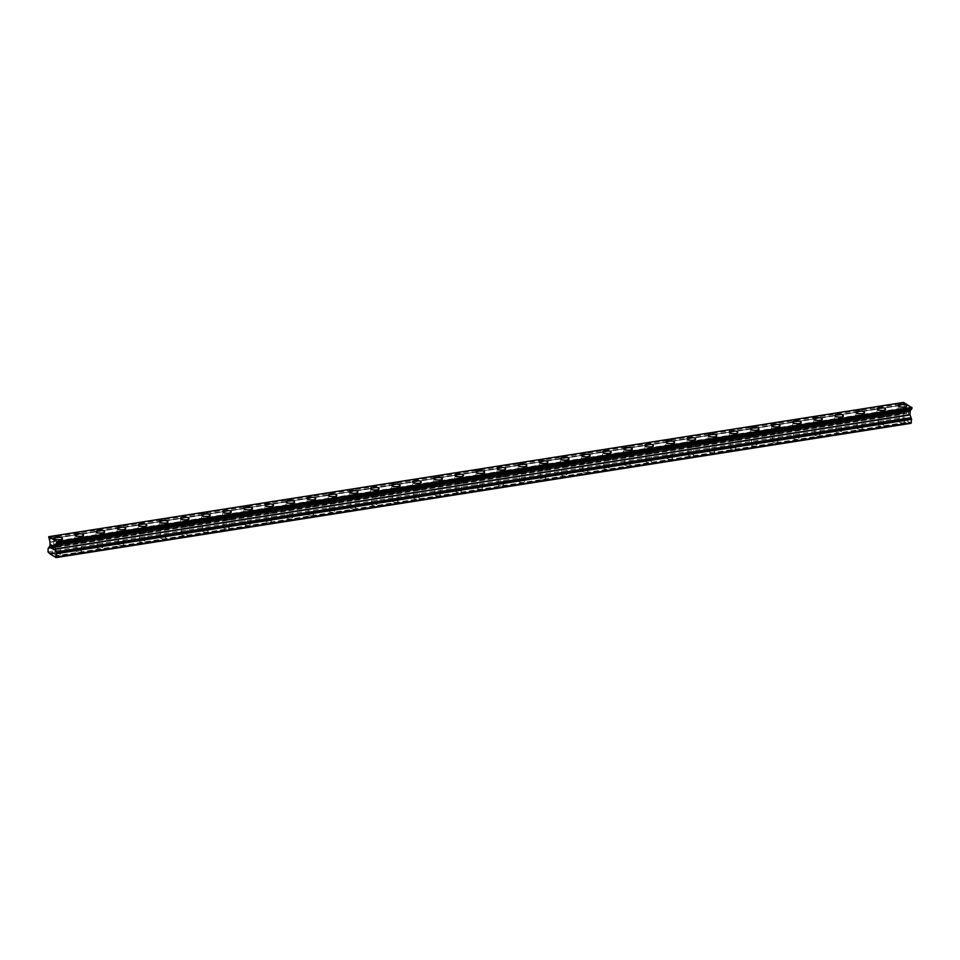<?xml version="1.0" encoding="UTF-8"?>
<svg xmlns="http://www.w3.org/2000/svg" width="960" height="960" viewBox="0 0 960 960"><rect width="100%" height="100%" fill="white"/><g stroke="black" fill="none" stroke-linecap="round" stroke-linejoin="round"><path stroke-width="0.72" stroke-dasharray="4.8 3.6" d="M900.456 421.056A2.748 0.9 2.1 0 0 899.088 421.776A2.748 0.9 2.1 0 0 900.456 422.604A2.748 0.9 2.1 0 0 903.228 422.688A2.748 0.9 2.1 0 0 904.584 421.968A2.748 0.9 2.1 0 0 903.228 421.14A2.748 0.9 2.1 0 0 900.456 421.056M903.564 402.42L904.932 408.012L904.8 411.588L903.54 413.46A2.748 0.9 2.1 0 0 904.932 412.74A2.748 0.9 2.1 0 0 903.564 411.912A2.748 0.9 2.1 0 0 900.792 411.816A2.748 0.9 2.1 0 0 899.436 412.536A2.748 0.9 2.1 0 0 900.792 413.364A2.748 0.9 2.1 0 0 903.564 413.46L903.276 418.764L910.956 423.324M906.708 405.864L906.708 405.864A4.272 1.392 -177.9 0 1 904.584 406.992A4.272 1.392 -177.9 0 1 900.276 406.848A4.272 1.392 -177.9 0 1 898.164 405.552L898.164 405.552M879.348 424.368A2.748 0.9 2.1 0 0 877.992 425.088A2.748 0.9 2.1 0 0 879.348 425.916A2.748 0.9 2.1 0 0 882.12 426.012A2.748 0.9 2.1 0 0 883.476 425.292A2.748 0.9 2.1 0 0 882.12 424.464A2.748 0.9 2.1 0 0 879.348 424.368M879.684 415.128A2.748 0.9 2.1 0 0 878.328 415.848A2.748 0.9 2.1 0 0 879.684 416.676A2.748 0.9 2.1 0 0 882.456 416.772A2.748 0.9 2.1 0 0 883.824 416.052A2.748 0.9 2.1 0 0 882.456 415.224A2.748 0.9 2.1 0 0 879.684 415.128M885.6 409.188L885.6 409.176A4.272 1.392 -177.9 0 1 885.6 409.188A4.272 1.392 -177.9 0 1 883.476 410.304A4.272 1.392 -177.9 0 1 879.18 410.16A4.272 1.392 -177.9 0 1 877.056 408.876A4.272 1.392 -177.9 0 1 877.056 408.864L877.056 408.876M858.24 427.68A2.748 0.9 2.1 0 0 856.884 428.4A2.748 0.9 2.1 0 0 858.24 429.228A2.748 0.9 2.1 0 0 861.012 429.324A2.748 0.9 2.1 0 0 862.38 428.604A2.748 0.9 2.1 0 0 861.012 427.776A2.748 0.9 2.1 0 0 858.24 427.68M858.588 418.44A2.748 0.9 2.1 0 0 857.22 419.16A2.748 0.9 2.1 0 0 858.576 419.988A2.748 0.9 2.1 0 0 861.348 420.084A2.748 0.9 2.1 0 0 862.716 419.364A2.748 0.9 2.1 0 0 861.348 418.536A2.748 0.9 2.1 0 0 858.588 418.44M864.492 412.5L864.492 412.5A4.272 1.392 -177.9 0 1 862.368 413.616A4.272 1.392 -177.9 0 1 858.072 413.472A4.272 1.392 -177.9 0 1 855.948 412.188L855.948 412.176M837.132 431.004A2.748 0.9 2.1 0 0 835.776 431.712A2.748 0.9 2.1 0 0 837.132 432.54A2.748 0.9 2.1 0 0 839.904 432.636A2.748 0.9 2.1 0 0 841.272 431.916A2.748 0.9 2.1 0 0 839.904 431.088A2.748 0.9 2.1 0 0 837.132 431.004M837.48 421.764A2.748 0.9 2.1 0 0 836.112 422.484A2.748 0.9 2.1 0 0 837.48 423.312A2.748 0.9 2.1 0 0 840.24 423.396A2.748 0.9 2.1 0 0 841.608 422.676A2.748 0.9 2.1 0 0 840.24 421.848A2.748 0.9 2.1 0 0 837.48 421.764M843.384 415.812L843.384 415.812A4.272 1.392 -177.9 0 1 841.26 416.928A4.272 1.392 -177.9 0 1 836.964 416.796A4.272 1.392 -177.9 0 1 834.84 415.5L834.84 415.5M816.024 434.316A2.748 0.9 2.1 0 0 814.668 435.036A2.748 0.9 2.1 0 0 816.024 435.864A2.748 0.9 2.1 0 0 818.796 435.948A2.748 0.9 2.1 0 0 820.164 435.228A2.748 0.9 2.1 0 0 818.796 434.4A2.748 0.9 2.1 0 0 816.024 434.316M816.372 425.076A2.748 0.9 2.1 0 0 815.004 425.796A2.748 0.9 2.1 0 0 816.372 426.624A2.748 0.9 2.1 0 0 819.132 426.72A2.748 0.9 2.1 0 0 820.5 426A2.748 0.9 2.1 0 0 819.132 425.172A2.748 0.9 2.1 0 0 816.372 425.076M822.276 419.124L822.276 419.124A4.272 1.392 -177.9 0 1 820.152 420.252A4.272 1.392 -177.9 0 1 815.856 420.108A4.272 1.392 -177.9 0 1 813.732 418.812L813.732 418.812M794.916 437.628A2.748 0.9 2.1 0 0 793.56 438.348A2.748 0.9 2.1 0 0 794.916 439.176A2.748 0.9 2.1 0 0 797.688 439.272A2.748 0.9 2.1 0 0 799.056 438.552A2.748 0.9 2.1 0 0 797.688 437.724A2.748 0.9 2.1 0 0 794.916 437.628M795.264 428.388A2.748 0.9 2.1 0 0 793.896 429.108A2.748 0.9 2.1 0 0 795.264 429.936A2.748 0.9 2.1 0 0 798.024 430.032A2.748 0.9 2.1 0 0 799.392 429.312A2.748 0.9 2.1 0 0 798.024 428.484A2.748 0.9 2.1 0 0 795.264 428.388M801.168 422.448L801.168 422.436A4.272 1.392 -177.9 0 1 801.168 422.448A4.272 1.392 -177.9 0 1 799.044 423.564A4.272 1.392 -177.9 0 1 794.748 423.42A4.272 1.392 -177.9 0 1 792.624 422.136A4.272 1.392 -177.9 0 1 792.624 422.124L792.624 422.136M773.82 440.94A2.748 0.9 2.1 0 0 772.452 441.66A2.748 0.9 2.1 0 0 773.808 442.488A2.748 0.9 2.1 0 0 776.58 442.584A2.748 0.9 2.1 0 0 777.948 441.864A2.748 0.9 2.1 0 0 776.58 441.036A2.748 0.9 2.1 0 0 773.82 440.94M774.156 431.7A2.748 0.9 2.1 0 0 772.788 432.42A2.748 0.9 2.1 0 0 774.156 433.248A2.748 0.9 2.1 0 0 776.916 433.344A2.748 0.9 2.1 0 0 778.284 432.624A2.748 0.9 2.1 0 0 776.916 431.796A2.748 0.9 2.1 0 0 774.156 431.7M780.06 425.76L780.06 425.76A4.272 1.392 -177.9 0 1 777.936 426.876A4.272 1.392 -177.9 0 1 773.64 426.732A4.272 1.392 -177.9 0 1 771.516 425.448L771.516 425.436M752.712 444.264A2.748 0.9 2.1 0 0 751.344 444.972A2.748 0.9 2.1 0 0 752.712 445.812A2.748 0.9 2.1 0 0 755.472 445.896A2.748 0.9 2.1 0 0 756.84 445.176A2.748 0.9 2.1 0 0 755.472 444.348A2.748 0.9 2.1 0 0 752.712 444.264M753.048 435.024A2.748 0.9 2.1 0 0 751.68 435.744A2.748 0.9 2.1 0 0 753.048 436.572A2.748 0.9 2.1 0 0 755.808 436.656A2.748 0.9 2.1 0 0 757.176 435.936A2.748 0.9 2.1 0 0 755.808 435.108A2.748 0.9 2.1 0 0 753.048 435.024M758.952 429.072L758.952 429.072A4.272 1.392 -177.9 0 1 756.828 430.188A4.272 1.392 -177.9 0 1 752.532 430.056A4.272 1.392 -177.9 0 1 750.408 428.76L750.408 428.76M731.604 447.576A2.748 0.9 2.1 0 0 730.236 448.296A2.748 0.9 2.1 0 0 731.604 449.124A2.748 0.9 2.1 0 0 734.364 449.208A2.748 0.9 2.1 0 0 735.732 448.488A2.748 0.9 2.1 0 0 734.364 447.66A2.748 0.9 2.1 0 0 731.604 447.576M731.94 438.336A2.748 0.9 2.1 0 0 730.572 439.056A2.748 0.9 2.1 0 0 731.94 439.884A2.748 0.9 2.1 0 0 734.7 439.98A2.748 0.9 2.1 0 0 736.068 439.26A2.748 0.9 2.1 0 0 734.7 438.432A2.748 0.9 2.1 0 0 731.94 438.336M737.844 432.384L737.844 432.384A4.272 1.392 -177.9 0 1 735.732 433.512A4.272 1.392 -177.9 0 1 731.424 433.368A4.272 1.392 -177.9 0 1 729.3 432.072L729.3 432.072M710.496 450.888A2.748 0.9 2.1 0 0 709.128 451.608A2.748 0.9 2.1 0 0 710.496 452.436A2.748 0.9 2.1 0 0 713.256 452.532A2.748 0.9 2.1 0 0 714.624 451.812A2.748 0.9 2.1 0 0 713.256 450.984A2.748 0.9 2.1 0 0 710.496 450.888M710.832 441.648A2.748 0.9 2.1 0 0 709.464 442.368A2.748 0.9 2.1 0 0 710.832 443.196A2.748 0.9 2.1 0 0 713.592 443.292A2.748 0.9 2.1 0 0 714.96 442.572A2.748 0.9 2.1 0 0 713.592 441.744A2.748 0.9 2.1 0 0 710.832 441.648M716.736 435.708L716.748 435.696A4.272 1.392 -177.9 0 1 716.736 435.708A4.272 1.392 -177.9 0 1 714.624 436.824A4.272 1.392 -177.9 0 1 710.316 436.68A4.272 1.392 -177.9 0 1 708.192 435.396A4.272 1.392 -177.9 0 1 708.192 435.384L708.192 435.396M689.388 454.2A2.748 0.9 2.1 0 0 688.02 454.92A2.748 0.9 2.1 0 0 689.388 455.748A2.748 0.9 2.1 0 0 692.148 455.844A2.748 0.9 2.1 0 0 693.516 455.124A2.748 0.9 2.1 0 0 692.148 454.296A2.748 0.9 2.1 0 0 689.388 454.2M689.724 444.972A2.748 0.9 2.1 0 0 688.356 445.68A2.748 0.9 2.1 0 0 689.724 446.52A2.748 0.9 2.1 0 0 692.484 446.604A2.748 0.9 2.1 0 0 693.852 445.884A2.748 0.9 2.1 0 0 692.496 445.056A2.748 0.9 2.1 0 0 689.724 444.972M695.64 439.02L695.64 439.02A4.272 1.392 -177.9 0 1 693.516 440.136A4.272 1.392 -177.9 0 1 689.208 439.992A4.272 1.392 -177.9 0 1 687.084 438.708L687.084 438.696M668.28 457.524A2.748 0.9 2.1 0 0 666.912 458.232A2.748 0.9 2.1 0 0 668.28 459.072A2.748 0.9 2.1 0 0 671.04 459.156A2.748 0.9 2.1 0 0 672.408 458.436A2.748 0.9 2.1 0 0 671.04 457.608A2.748 0.9 2.1 0 0 668.28 457.524M668.616 448.284A2.748 0.9 2.1 0 0 667.248 449.004A2.748 0.9 2.1 0 0 668.616 449.832A2.748 0.9 2.1 0 0 671.388 449.916A2.748 0.9 2.1 0 0 672.744 449.196A2.748 0.9 2.1 0 0 671.388 448.368A2.748 0.9 2.1 0 0 668.616 448.284M674.532 442.332L674.532 442.332A4.272 1.392 -177.9 0 1 672.408 443.448A4.272 1.392 -177.9 0 1 668.1 443.316A4.272 1.392 -177.9 0 1 665.976 442.02L665.976 442.02M647.172 460.836A2.748 0.9 2.1 0 0 645.804 461.556A2.748 0.9 2.1 0 0 647.172 462.384A2.748 0.9 2.1 0 0 649.932 462.468A2.748 0.9 2.1 0 0 651.3 461.748A2.748 0.9 2.1 0 0 649.932 460.92A2.748 0.9 2.1 0 0 647.172 460.836M647.508 451.596A2.748 0.9 2.1 0 0 646.14 452.316A2.748 0.9 2.1 0 0 647.508 453.144A2.748 0.9 2.1 0 0 650.28 453.24A2.748 0.9 2.1 0 0 651.636 452.52A2.748 0.9 2.1 0 0 650.28 451.692A2.748 0.9 2.1 0 0 647.508 451.596M653.424 445.656L653.424 445.644A4.272 1.392 -177.9 0 1 653.424 445.656A4.272 1.392 -177.9 0 1 651.3 446.772A4.272 1.392 -177.9 0 1 646.992 446.628A4.272 1.392 -177.9 0 1 644.868 445.332L644.868 445.332M626.064 464.148A2.748 0.9 2.1 0 0 624.696 464.868A2.748 0.9 2.1 0 0 626.064 465.696A2.748 0.9 2.1 0 0 628.824 465.792A2.748 0.9 2.1 0 0 630.192 465.072A2.748 0.9 2.1 0 0 628.824 464.244A2.748 0.9 2.1 0 0 626.064 464.148M626.4 454.908A2.748 0.9 2.1 0 0 625.032 455.628A2.748 0.9 2.1 0 0 626.4 456.456A2.748 0.9 2.1 0 0 629.172 456.552A2.748 0.9 2.1 0 0 630.528 455.832A2.748 0.9 2.1 0 0 629.172 455.004A2.748 0.9 2.1 0 0 626.4 454.908M632.316 448.968L632.316 448.968A4.272 1.392 -177.9 0 1 630.192 450.084A4.272 1.392 -177.9 0 1 625.884 449.94A4.272 1.392 -177.9 0 1 623.76 448.656A4.272 1.392 -177.9 0 1 623.76 448.644L623.76 448.656M604.956 467.46A2.748 0.9 2.1 0 0 603.588 468.18A2.748 0.9 2.1 0 0 604.956 469.008A2.748 0.9 2.1 0 0 607.716 469.104A2.748 0.9 2.1 0 0 609.084 468.384A2.748 0.9 2.1 0 0 607.728 467.556A2.748 0.9 2.1 0 0 604.956 467.46M605.292 458.232A2.748 0.9 2.1 0 0 603.924 458.94A2.748 0.9 2.1 0 0 605.292 459.78A2.748 0.9 2.1 0 0 608.064 459.864A2.748 0.9 2.1 0 0 609.42 459.144A2.748 0.9 2.1 0 0 608.064 458.316A2.748 0.9 2.1 0 0 605.292 458.232M611.208 452.28L611.208 452.28A4.272 1.392 -177.9 0 1 609.084 453.396A4.272 1.392 -177.9 0 1 604.776 453.252A4.272 1.392 -177.9 0 1 602.652 451.968L602.652 451.956M583.848 470.784A2.748 0.9 2.1 0 0 582.48 471.492A2.748 0.9 2.1 0 0 583.848 472.332A2.748 0.9 2.1 0 0 586.608 472.416A2.748 0.9 2.1 0 0 587.976 471.696A2.748 0.9 2.1 0 0 586.62 470.868A2.748 0.9 2.1 0 0 583.848 470.784M584.184 461.544A2.748 0.9 2.1 0 0 582.828 462.264A2.748 0.9 2.1 0 0 584.184 463.092A2.748 0.9 2.1 0 0 586.956 463.176A2.748 0.9 2.1 0 0 588.312 462.456A2.748 0.9 2.1 0 0 586.956 461.628A2.748 0.9 2.1 0 0 584.184 461.544M590.1 455.592L590.1 455.592A4.272 1.392 -177.9 0 1 587.976 456.708A4.272 1.392 -177.9 0 1 583.668 456.576A4.272 1.392 -177.9 0 1 581.544 455.28L581.544 455.28M562.74 474.096A2.748 0.9 2.1 0 0 561.372 474.816A2.748 0.9 2.1 0 0 562.74 475.644A2.748 0.9 2.1 0 0 565.512 475.728A2.748 0.9 2.1 0 0 566.868 475.02A2.748 0.9 2.1 0 0 565.512 474.18A2.748 0.9 2.1 0 0 562.74 474.096M563.076 464.856A2.748 0.9 2.1 0 0 561.72 465.576A2.748 0.9 2.1 0 0 563.076 466.404A2.748 0.9 2.1 0 0 565.848 466.5A2.748 0.9 2.1 0 0 567.216 465.78A2.748 0.9 2.1 0 0 565.848 464.952A2.748 0.9 2.1 0 0 563.076 464.856M568.992 458.916L568.992 458.904A4.272 1.392 -177.9 0 1 568.992 458.916A4.272 1.392 -177.9 0 1 566.868 460.032A4.272 1.392 -177.9 0 1 562.56 459.888A4.272 1.392 -177.9 0 1 560.448 458.592L560.448 458.592M541.632 477.408A2.748 0.9 2.1 0 0 540.264 478.128A2.748 0.9 2.1 0 0 541.632 478.956A2.748 0.9 2.1 0 0 544.404 479.052A2.748 0.9 2.1 0 0 545.76 478.332A2.748 0.9 2.1 0 0 544.404 477.504A2.748 0.9 2.1 0 0 541.632 477.408M541.968 468.168A2.748 0.9 2.1 0 0 540.612 468.888A2.748 0.9 2.1 0 0 541.968 469.716A2.748 0.9 2.1 0 0 544.74 469.812A2.748 0.9 2.1 0 0 546.108 469.092A2.748 0.9 2.1 0 0 544.74 468.264A2.748 0.9 2.1 0 0 541.968 468.168M547.884 462.228L547.884 462.228A4.272 1.392 -177.9 0 1 545.76 463.344A4.272 1.392 -177.9 0 1 541.452 463.2A4.272 1.392 -177.9 0 1 539.34 461.916A4.272 1.392 -177.9 0 1 539.34 461.904L539.34 461.916M520.524 480.72A2.748 0.9 2.1 0 0 519.156 481.44A2.748 0.9 2.1 0 0 520.524 482.268A2.748 0.9 2.1 0 0 523.296 482.364A2.748 0.9 2.1 0 0 524.652 481.644A2.748 0.9 2.1 0 0 523.296 480.816A2.748 0.9 2.1 0 0 520.524 480.72M520.86 471.492A2.748 0.9 2.1 0 0 519.504 472.2A2.748 0.9 2.1 0 0 520.86 473.04A2.748 0.9 2.1 0 0 523.632 473.124A2.748 0.9 2.1 0 0 525 472.404A2.748 0.9 2.1 0 0 523.632 471.576A2.748 0.9 2.1 0 0 520.86 471.492M526.776 465.54L526.776 465.54A4.272 1.392 -177.9 0 1 524.652 466.656A4.272 1.392 -177.9 0 1 520.344 466.512A4.272 1.392 -177.9 0 1 518.232 465.228L518.232 465.216M499.416 484.044A2.748 0.9 2.1 0 0 498.048 484.752A2.748 0.9 2.1 0 0 499.416 485.592A2.748 0.9 2.1 0 0 502.188 485.676A2.748 0.9 2.1 0 0 503.544 484.956A2.748 0.9 2.1 0 0 502.188 484.128A2.748 0.9 2.1 0 0 499.416 484.044M499.752 474.804A2.748 0.9 2.1 0 0 498.396 475.524A2.748 0.9 2.1 0 0 499.752 476.352A2.748 0.9 2.1 0 0 502.524 476.436A2.748 0.9 2.1 0 0 503.892 475.728A2.748 0.9 2.1 0 0 502.524 474.888A2.748 0.9 2.1 0 0 499.752 474.804M505.668 468.852L505.668 468.852A4.272 1.392 -177.9 0 1 503.544 469.968A4.272 1.392 -177.9 0 1 499.236 469.836A4.272 1.392 -177.9 0 1 497.124 468.54L497.124 468.54M478.308 487.356A2.748 0.9 2.1 0 0 476.952 488.076A2.748 0.9 2.1 0 0 478.308 488.904A2.748 0.9 2.1 0 0 481.08 488.988A2.748 0.9 2.1 0 0 482.448 488.28A2.748 0.9 2.1 0 0 481.08 487.44A2.748 0.9 2.1 0 0 478.308 487.356M478.656 478.116A2.748 0.9 2.1 0 0 477.288 478.836A2.748 0.9 2.1 0 0 478.644 479.664A2.748 0.9 2.1 0 0 481.416 479.76A2.748 0.9 2.1 0 0 482.784 479.04A2.748 0.9 2.1 0 0 481.416 478.212A2.748 0.9 2.1 0 0 478.656 478.116M484.56 472.176L484.56 472.164A4.272 1.392 -177.9 0 1 484.56 472.176A4.272 1.392 -177.9 0 1 482.436 473.292A4.272 1.392 -177.9 0 1 478.14 473.148A4.272 1.392 -177.9 0 1 476.016 471.852L476.016 471.852M457.2 490.668A2.748 0.9 2.1 0 0 455.844 491.388A2.748 0.9 2.1 0 0 457.2 492.216A2.748 0.9 2.1 0 0 459.972 492.312A2.748 0.9 2.1 0 0 461.34 491.592A2.748 0.9 2.1 0 0 459.972 490.764A2.748 0.9 2.1 0 0 457.2 490.668M457.548 481.428A2.748 0.9 2.1 0 0 456.18 482.148A2.748 0.9 2.1 0 0 457.548 482.976A2.748 0.9 2.1 0 0 460.308 483.072A2.748 0.9 2.1 0 0 461.676 482.352A2.748 0.9 2.1 0 0 460.308 481.524A2.748 0.9 2.1 0 0 457.548 481.428M463.452 475.488L463.452 475.488A4.272 1.392 -177.9 0 1 461.328 476.604A4.272 1.392 -177.9 0 1 457.032 476.46A4.272 1.392 -177.9 0 1 454.908 475.176A4.272 1.392 -177.9 0 1 454.908 475.164L454.908 475.176M436.092 493.98A2.748 0.9 2.1 0 0 434.736 494.7A2.748 0.9 2.1 0 0 436.092 495.528A2.748 0.9 2.1 0 0 438.864 495.624A2.748 0.9 2.1 0 0 440.232 494.904A2.748 0.9 2.1 0 0 438.864 494.076A2.748 0.9 2.1 0 0 436.092 493.98M436.44 484.752A2.748 0.9 2.1 0 0 435.072 485.46A2.748 0.9 2.1 0 0 436.44 486.3A2.748 0.9 2.1 0 0 439.2 486.384A2.748 0.9 2.1 0 0 440.568 485.664A2.748 0.9 2.1 0 0 439.2 484.836A2.748 0.9 2.1 0 0 436.44 484.752M442.344 478.8L442.344 478.8A4.272 1.392 -177.9 0 1 440.22 479.916A4.272 1.392 -177.9 0 1 435.924 479.772A4.272 1.392 -177.9 0 1 433.8 478.488L433.8 478.476M414.984 497.304A2.748 0.9 2.1 0 0 413.628 498.024A2.748 0.9 2.1 0 0 414.984 498.852A2.748 0.9 2.1 0 0 417.756 498.936A2.748 0.9 2.1 0 0 419.124 498.216A2.748 0.9 2.1 0 0 417.756 497.388A2.748 0.9 2.1 0 0 414.984 497.304M415.332 488.064A2.748 0.9 2.1 0 0 413.964 488.784A2.748 0.9 2.1 0 0 415.332 489.612A2.748 0.9 2.1 0 0 418.092 489.696A2.748 0.9 2.1 0 0 419.46 488.988A2.748 0.9 2.1 0 0 418.092 488.148A2.748 0.9 2.1 0 0 415.332 488.064M421.236 482.112L421.236 482.112A4.272 1.392 -177.9 0 1 419.112 483.228A4.272 1.392 -177.9 0 1 414.816 483.096A4.272 1.392 -177.9 0 1 412.692 481.8L412.692 481.8M393.888 500.616A2.748 0.9 2.1 0 0 392.52 501.336A2.748 0.9 2.1 0 0 393.876 502.164A2.748 0.9 2.1 0 0 396.648 502.248A2.748 0.9 2.1 0 0 398.016 501.54A2.748 0.9 2.1 0 0 396.648 500.7A2.748 0.9 2.1 0 0 393.888 500.616M394.224 491.376A2.748 0.9 2.1 0 0 392.856 492.096A2.748 0.9 2.1 0 0 394.224 492.924A2.748 0.9 2.1 0 0 396.984 493.02A2.748 0.9 2.1 0 0 398.352 492.3A2.748 0.9 2.1 0 0 396.984 491.472A2.748 0.9 2.1 0 0 394.224 491.376M400.128 485.436L400.128 485.424A4.272 1.392 -177.9 0 1 400.128 485.436A4.272 1.392 -177.9 0 1 398.004 486.552A4.272 1.392 -177.9 0 1 393.708 486.408A4.272 1.392 -177.9 0 1 391.584 485.112L391.584 485.112M372.78 503.928A2.748 0.9 2.1 0 0 371.412 504.648A2.748 0.9 2.1 0 0 372.768 505.476A2.748 0.9 2.1 0 0 375.54 505.572A2.748 0.9 2.1 0 0 376.908 504.852A2.748 0.9 2.1 0 0 375.54 504.024A2.748 0.9 2.1 0 0 372.78 503.928M373.116 494.688A2.748 0.9 2.1 0 0 371.748 495.408A2.748 0.9 2.1 0 0 373.116 496.236A2.748 0.9 2.1 0 0 375.876 496.332A2.748 0.9 2.1 0 0 377.244 495.612A2.748 0.9 2.1 0 0 375.876 494.784A2.748 0.9 2.1 0 0 373.116 494.688M379.02 488.748L379.02 488.748A4.272 1.392 -177.9 0 1 376.896 489.864A4.272 1.392 -177.9 0 1 372.6 489.72A4.272 1.392 -177.9 0 1 370.476 488.436A4.272 1.392 -177.9 0 1 370.476 488.424L370.476 488.436M351.672 507.24A2.748 0.9 2.1 0 0 350.304 507.96A2.748 0.9 2.1 0 0 351.672 508.788A2.748 0.9 2.1 0 0 354.432 508.884A2.748 0.9 2.1 0 0 355.8 508.164A2.748 0.9 2.1 0 0 354.432 507.336A2.748 0.9 2.1 0 0 351.672 507.24M352.008 498.012A2.748 0.9 2.1 0 0 350.64 498.732A2.748 0.9 2.1 0 0 352.008 499.56A2.748 0.9 2.1 0 0 354.768 499.644A2.748 0.9 2.1 0 0 356.136 498.924A2.748 0.9 2.1 0 0 354.768 498.096A2.748 0.9 2.1 0 0 352.008 498.012M357.912 492.06L357.912 492.06A4.272 1.392 -177.9 0 1 355.8 493.176A4.272 1.392 -177.9 0 1 351.492 493.032A4.272 1.392 -177.9 0 1 349.368 491.748L349.368 491.748M330.564 510.564A2.748 0.9 2.1 0 0 329.196 511.284A2.748 0.9 2.1 0 0 330.564 512.112A2.748 0.9 2.1 0 0 333.324 512.196A2.748 0.9 2.1 0 0 334.692 511.476A2.748 0.9 2.1 0 0 333.324 510.648A2.748 0.9 2.1 0 0 330.564 510.564M330.9 501.324A2.748 0.9 2.1 0 0 329.532 502.044A2.748 0.9 2.1 0 0 330.9 502.872A2.748 0.9 2.1 0 0 333.66 502.956A2.748 0.9 2.1 0 0 335.028 502.248A2.748 0.9 2.1 0 0 333.66 501.408A2.748 0.9 2.1 0 0 330.9 501.324M336.804 495.372L336.804 495.372A4.272 1.392 -177.9 0 1 334.692 496.5A4.272 1.392 -177.9 0 1 330.384 496.356A4.272 1.392 -177.9 0 1 328.26 495.06L328.26 495.06M309.456 513.876A2.748 0.9 2.1 0 0 308.088 514.596A2.748 0.9 2.1 0 0 309.456 515.424A2.748 0.9 2.1 0 0 312.216 515.508A2.748 0.9 2.1 0 0 313.584 514.8A2.748 0.9 2.1 0 0 312.216 513.96A2.748 0.9 2.1 0 0 309.456 513.876M309.792 504.636A2.748 0.9 2.1 0 0 308.424 505.356A2.748 0.9 2.1 0 0 309.792 506.184A2.748 0.9 2.1 0 0 312.552 506.28A2.748 0.9 2.1 0 0 313.92 505.56A2.748 0.9 2.1 0 0 312.564 504.732A2.748 0.9 2.1 0 0 309.792 504.636M315.708 498.696L315.708 498.684A4.272 1.392 -177.9 0 1 315.708 498.696A4.272 1.392 -177.9 0 1 313.584 499.812A4.272 1.392 -177.9 0 1 309.276 499.668A4.272 1.392 -177.9 0 1 307.152 498.372L307.152 498.372M288.348 517.188A2.748 0.9 2.1 0 0 286.98 517.908A2.748 0.9 2.1 0 0 288.348 518.736A2.748 0.9 2.1 0 0 291.108 518.832A2.748 0.9 2.1 0 0 292.476 518.112A2.748 0.9 2.1 0 0 291.108 517.284A2.748 0.9 2.1 0 0 288.348 517.188M288.684 507.948A2.748 0.9 2.1 0 0 287.316 508.668A2.748 0.9 2.1 0 0 288.684 509.496A2.748 0.9 2.1 0 0 291.444 509.592A2.748 0.9 2.1 0 0 292.812 508.872A2.748 0.9 2.1 0 0 291.456 508.044A2.748 0.9 2.1 0 0 288.684 507.948M294.6 502.008L294.6 502.008A4.272 1.392 -177.9 0 1 292.476 503.124A4.272 1.392 -177.9 0 1 288.168 502.98A4.272 1.392 -177.9 0 1 286.044 501.696L286.044 501.684M267.24 520.5A2.748 0.9 2.1 0 0 265.872 521.22A2.748 0.9 2.1 0 0 267.24 522.048A2.748 0.9 2.1 0 0 270 522.144A2.748 0.9 2.1 0 0 271.368 521.424A2.748 0.9 2.1 0 0 270 520.596A2.748 0.9 2.1 0 0 267.24 520.5M267.576 511.272A2.748 0.9 2.1 0 0 266.208 511.992A2.748 0.9 2.1 0 0 267.576 512.82A2.748 0.9 2.1 0 0 270.348 512.904A2.748 0.9 2.1 0 0 271.704 512.184A2.748 0.9 2.1 0 0 270.348 511.356A2.748 0.9 2.1 0 0 267.576 511.272M273.492 505.32L273.492 505.32A4.272 1.392 -177.9 0 1 271.368 506.436A4.272 1.392 -177.9 0 1 267.06 506.304A4.272 1.392 -177.9 0 1 264.936 505.008L264.936 505.008M246.132 523.824A2.748 0.9 2.1 0 0 244.764 524.544A2.748 0.9 2.1 0 0 246.132 525.372A2.748 0.9 2.1 0 0 248.892 525.456A2.748 0.9 2.1 0 0 250.26 524.736A2.748 0.9 2.1 0 0 248.892 523.908A2.748 0.9 2.1 0 0 246.132 523.824M246.468 514.584A2.748 0.9 2.1 0 0 245.1 515.304A2.748 0.9 2.1 0 0 246.468 516.132A2.748 0.9 2.1 0 0 249.24 516.216A2.748 0.9 2.1 0 0 250.596 515.508A2.748 0.9 2.1 0 0 249.24 514.668A2.748 0.9 2.1 0 0 246.468 514.584M252.384 508.632L252.384 508.632A4.272 1.392 -177.9 0 1 250.26 509.76A4.272 1.392 -177.9 0 1 245.952 509.616A4.272 1.392 -177.9 0 1 243.828 508.32L243.828 508.32M225.024 527.136A2.748 0.9 2.1 0 0 223.656 527.856A2.748 0.9 2.1 0 0 225.024 528.684A2.748 0.9 2.1 0 0 227.784 528.78A2.748 0.9 2.1 0 0 229.152 528.06A2.748 0.9 2.1 0 0 227.784 527.232A2.748 0.9 2.1 0 0 225.024 527.136M225.36 517.896A2.748 0.9 2.1 0 0 223.992 518.616A2.748 0.9 2.1 0 0 225.36 519.444A2.748 0.9 2.1 0 0 228.132 519.54A2.748 0.9 2.1 0 0 229.488 518.82A2.748 0.9 2.1 0 0 228.132 517.992A2.748 0.9 2.1 0 0 225.36 517.896M231.276 511.956L231.276 511.944A4.272 1.392 -177.9 0 1 231.276 511.956A4.272 1.392 -177.9 0 1 229.152 513.072A4.272 1.392 -177.9 0 1 224.844 512.928A4.272 1.392 -177.9 0 1 222.72 511.644A4.272 1.392 -177.9 0 1 222.72 511.632L222.72 511.632M203.916 530.448A2.748 0.9 2.1 0 0 202.548 531.168A2.748 0.9 2.1 0 0 203.916 531.996A2.748 0.9 2.1 0 0 206.676 532.092A2.748 0.9 2.1 0 0 208.044 531.372A2.748 0.9 2.1 0 0 206.688 530.544A2.748 0.9 2.1 0 0 203.916 530.448M204.252 521.208A2.748 0.9 2.1 0 0 202.884 521.928A2.748 0.9 2.1 0 0 204.252 522.756A2.748 0.9 2.1 0 0 207.024 522.852A2.748 0.9 2.1 0 0 208.38 522.132A2.748 0.9 2.1 0 0 207.024 521.304A2.748 0.9 2.1 0 0 204.252 521.208M210.168 515.268L210.168 515.268A4.272 1.392 -177.9 0 1 208.044 516.384A4.272 1.392 -177.9 0 1 203.736 516.24A4.272 1.392 -177.9 0 1 201.612 514.956L201.612 514.944M182.808 533.76A2.748 0.9 2.1 0 0 181.44 534.48A2.748 0.9 2.1 0 0 182.808 535.308A2.748 0.9 2.1 0 0 185.58 535.404A2.748 0.9 2.1 0 0 186.936 534.684A2.748 0.9 2.1 0 0 185.58 533.856A2.748 0.9 2.1 0 0 182.808 533.76M183.144 524.532A2.748 0.9 2.1 0 0 181.788 525.252A2.748 0.9 2.1 0 0 183.144 526.08A2.748 0.9 2.1 0 0 185.916 526.164A2.748 0.9 2.1 0 0 187.284 525.444A2.748 0.9 2.1 0 0 185.916 524.616A2.748 0.9 2.1 0 0 183.144 524.532M189.06 518.58L189.06 518.58A4.272 1.392 -177.9 0 1 186.936 519.696A4.272 1.392 -177.9 0 1 182.628 519.564A4.272 1.392 -177.9 0 1 180.504 518.268L180.516 518.268M161.7 537.084A2.748 0.9 2.1 0 0 160.332 537.804A2.748 0.9 2.1 0 0 161.7 538.632A2.748 0.9 2.1 0 0 164.472 538.716A2.748 0.9 2.1 0 0 165.828 537.996A2.748 0.9 2.1 0 0 164.472 537.168A2.748 0.9 2.1 0 0 161.7 537.084M162.036 527.844A2.748 0.9 2.1 0 0 160.68 528.564A2.748 0.9 2.1 0 0 162.036 529.392A2.748 0.9 2.1 0 0 164.808 529.476A2.748 0.9 2.1 0 0 166.176 528.768A2.748 0.9 2.1 0 0 164.808 527.94A2.748 0.9 2.1 0 0 162.036 527.844M167.952 521.892L167.952 521.892A4.272 1.392 -177.9 0 1 165.828 523.02A4.272 1.392 -177.9 0 1 161.52 522.876A4.272 1.392 -177.9 0 1 159.408 521.58L159.408 521.58M140.592 540.396A2.748 0.9 2.1 0 0 139.224 541.116A2.748 0.9 2.1 0 0 140.592 541.944A2.748 0.9 2.1 0 0 143.364 542.04A2.748 0.9 2.1 0 0 144.72 541.32A2.748 0.9 2.1 0 0 143.364 540.492A2.748 0.9 2.1 0 0 140.592 540.396M140.928 531.156A2.748 0.9 2.1 0 0 139.572 531.876A2.748 0.9 2.1 0 0 140.928 532.704A2.748 0.9 2.1 0 0 143.7 532.8A2.748 0.9 2.1 0 0 145.068 532.08A2.748 0.9 2.1 0 0 143.7 531.252A2.748 0.9 2.1 0 0 140.928 531.156M146.844 525.216L146.844 525.204A4.272 1.392 -177.9 0 1 146.844 525.216A4.272 1.392 -177.9 0 1 144.72 526.332A4.272 1.392 -177.9 0 1 140.412 526.188A4.272 1.392 -177.9 0 1 138.3 524.904A4.272 1.392 -177.9 0 1 138.3 524.892L138.3 524.892M119.484 543.708A2.748 0.9 2.1 0 0 118.116 544.428A2.748 0.9 2.1 0 0 119.484 545.256A2.748 0.9 2.1 0 0 122.256 545.352A2.748 0.9 2.1 0 0 123.612 544.632A2.748 0.9 2.1 0 0 122.256 543.804A2.748 0.9 2.1 0 0 119.484 543.708M119.82 534.468A2.748 0.9 2.1 0 0 118.464 535.188A2.748 0.9 2.1 0 0 119.82 536.016A2.748 0.9 2.1 0 0 122.592 536.112A2.748 0.9 2.1 0 0 123.96 535.392A2.748 0.9 2.1 0 0 122.592 534.564A2.748 0.9 2.1 0 0 119.82 534.468M125.736 528.528L125.736 528.528A4.272 1.392 -177.9 0 1 123.612 529.644A4.272 1.392 -177.9 0 1 119.304 529.5A4.272 1.392 -177.9 0 1 117.192 528.216L117.192 528.204M98.376 547.02A2.748 0.9 2.1 0 0 97.02 547.74A2.748 0.9 2.1 0 0 98.376 548.568A2.748 0.9 2.1 0 0 101.148 548.664A2.748 0.9 2.1 0 0 102.504 547.944A2.748 0.9 2.1 0 0 101.148 547.116A2.748 0.9 2.1 0 0 98.376 547.02M98.712 537.792A2.748 0.9 2.1 0 0 97.356 538.512A2.748 0.9 2.1 0 0 98.712 539.34A2.748 0.9 2.1 0 0 101.484 539.424A2.748 0.9 2.1 0 0 102.852 538.704A2.748 0.9 2.1 0 0 101.484 537.876A2.748 0.9 2.1 0 0 98.712 537.792M104.628 531.84L104.628 531.84A4.272 1.392 -177.9 0 1 102.504 532.956A4.272 1.392 -177.9 0 1 98.208 532.824A4.272 1.392 -177.9 0 1 96.084 531.528L96.084 531.528M77.268 550.344A2.748 0.9 2.1 0 0 75.912 551.064A2.748 0.9 2.1 0 0 77.268 551.892A2.748 0.9 2.1 0 0 80.04 551.976A2.748 0.9 2.1 0 0 81.408 551.256A2.748 0.9 2.1 0 0 80.04 550.428A2.748 0.9 2.1 0 0 77.268 550.344M77.616 541.104A2.748 0.9 2.1 0 0 76.248 541.824A2.748 0.9 2.1 0 0 77.604 542.652A2.748 0.9 2.1 0 0 80.376 542.748A2.748 0.9 2.1 0 0 81.744 542.028A2.748 0.9 2.1 0 0 80.376 541.2A2.748 0.9 2.1 0 0 77.616 541.104M83.52 535.152L83.52 535.152A4.272 1.392 -177.9 0 1 81.396 536.28A4.272 1.392 -177.9 0 1 77.1 536.136A4.272 1.392 -177.9 0 1 74.976 534.84L74.976 534.84M56.16 553.656A2.748 0.9 2.1 0 0 54.804 554.376A2.748 0.9 2.1 0 0 56.16 555.204A2.748 0.9 2.1 0 0 58.932 555.3A2.748 0.9 2.1 0 0 60.3 554.58A2.748 0.9 2.1 0 0 58.932 553.752A2.748 0.9 2.1 0 0 56.16 553.656M56.508 544.416A2.748 0.9 2.1 0 0 55.14 545.136A2.748 0.9 2.1 0 0 56.508 545.964A2.748 0.9 2.1 0 0 59.268 546.06A2.748 0.9 2.1 0 0 60.636 545.34A2.748 0.9 2.1 0 0 59.268 544.512A2.748 0.9 2.1 0 0 56.508 544.416M62.412 538.476L62.412 538.464A4.272 1.392 -177.9 0 1 62.412 538.476A4.272 1.392 -177.9 0 1 60.288 539.592A4.272 1.392 -177.9 0 1 55.992 539.448A4.272 1.392 -177.9 0 1 53.868 538.164A4.272 1.392 -177.9 0 1 53.868 538.152L53.868 538.152M55.74 543.96A4.272 1.392 2.1 0 0 53.616 545.076A4.272 1.392 2.1 0 0 55.728 546.372A4.272 1.392 2.1 0 0 60.036 546.516A4.272 1.392 2.1 0 0 62.16 545.4A4.272 1.392 2.1 0 0 60.036 544.104A4.272 1.392 2.1 0 0 55.74 543.96M55.968 537.732A4.272 1.392 2.1 0 0 53.844 538.848A4.272 1.392 2.1 0 0 55.968 540.144A4.272 1.392 2.1 0 0 60.264 540.288A4.272 1.392 2.1 0 0 62.388 539.16A4.272 1.392 2.1 0 0 60.264 537.876A4.272 1.392 2.1 0 0 55.968 537.732M76.848 540.648A4.272 1.392 2.1 0 0 74.724 541.764A4.272 1.392 2.1 0 0 76.836 543.06A4.272 1.392 2.1 0 0 81.144 543.192A4.272 1.392 2.1 0 0 83.268 542.076A4.272 1.392 2.1 0 0 81.144 540.792A4.272 1.392 2.1 0 0 76.848 540.648M77.076 534.42A4.272 1.392 2.1 0 0 74.952 535.536A4.272 1.392 2.1 0 0 77.064 536.832A4.272 1.392 2.1 0 0 81.372 536.964A4.272 1.392 2.1 0 0 83.496 535.848A4.272 1.392 2.1 0 0 81.372 534.564A4.272 1.392 2.1 0 0 77.076 534.42M97.944 537.336A4.272 1.392 2.1 0 0 95.832 538.452A4.272 1.392 2.1 0 0 97.944 539.736A4.272 1.392 2.1 0 0 102.252 539.88A4.272 1.392 2.1 0 0 104.376 538.764A4.272 1.392 2.1 0 0 102.252 537.48A4.272 1.392 2.1 0 0 97.944 537.336M98.184 531.108A4.272 1.392 2.1 0 0 96.06 532.224A4.272 1.392 2.1 0 0 98.172 533.508A4.272 1.392 2.1 0 0 102.48 533.652A4.272 1.392 2.1 0 0 104.604 532.536A4.272 1.392 2.1 0 0 102.48 531.24A4.272 1.392 2.1 0 0 98.184 531.108M119.052 534.024A4.272 1.392 2.1 0 0 116.94 535.14A4.272 1.392 2.1 0 0 119.052 536.424A4.272 1.392 2.1 0 0 123.36 536.568A4.272 1.392 2.1 0 0 125.484 535.452A4.272 1.392 2.1 0 0 123.36 534.156A4.272 1.392 2.1 0 0 119.052 534.024M119.28 527.784A4.272 1.392 2.1 0 0 117.168 528.912A4.272 1.392 2.1 0 0 119.28 530.196A4.272 1.392 2.1 0 0 123.588 530.34A4.272 1.392 2.1 0 0 125.712 529.224A4.272 1.392 2.1 0 0 123.588 527.928A4.272 1.392 2.1 0 0 119.28 527.784M140.16 530.7A4.272 1.392 2.1 0 0 138.036 531.816A4.272 1.392 2.1 0 0 140.16 533.112A4.272 1.392 2.1 0 0 144.468 533.256A4.272 1.392 2.1 0 0 146.592 532.14A4.272 1.392 2.1 0 0 144.468 530.844A4.272 1.392 2.1 0 0 140.16 530.7M140.388 524.472A4.272 1.392 2.1 0 0 138.264 525.588A4.272 1.392 2.1 0 0 140.388 526.884A4.272 1.392 2.1 0 0 144.696 527.028A4.272 1.392 2.1 0 0 146.82 525.9A4.272 1.392 2.1 0 0 144.696 524.616A4.272 1.392 2.1 0 0 140.388 524.472M161.268 527.388A4.272 1.392 2.1 0 0 159.144 528.504A4.272 1.392 2.1 0 0 161.268 529.8A4.272 1.392 2.1 0 0 165.576 529.932A4.272 1.392 2.1 0 0 167.7 528.816A4.272 1.392 2.1 0 0 165.576 527.532A4.272 1.392 2.1 0 0 161.268 527.388M161.496 521.16A4.272 1.392 2.1 0 0 159.372 522.276A4.272 1.392 2.1 0 0 161.496 523.572A4.272 1.392 2.1 0 0 165.804 523.704A4.272 1.392 2.1 0 0 167.928 522.588A4.272 1.392 2.1 0 0 165.804 521.304A4.272 1.392 2.1 0 0 161.496 521.16M182.376 524.076A4.272 1.392 2.1 0 0 180.252 525.192A4.272 1.392 2.1 0 0 182.376 526.476A4.272 1.392 2.1 0 0 186.684 526.62A4.272 1.392 2.1 0 0 188.808 525.504A4.272 1.392 2.1 0 0 186.684 524.22A4.272 1.392 2.1 0 0 182.376 524.076M182.604 517.848A4.272 1.392 2.1 0 0 180.48 518.964A4.272 1.392 2.1 0 0 182.604 520.248A4.272 1.392 2.1 0 0 186.912 520.392A4.272 1.392 2.1 0 0 189.036 519.276A4.272 1.392 2.1 0 0 186.912 517.98A4.272 1.392 2.1 0 0 182.604 517.848M203.484 520.752A4.272 1.392 2.1 0 0 201.36 521.88A4.272 1.392 2.1 0 0 203.484 523.164A4.272 1.392 2.1 0 0 207.792 523.308A4.272 1.392 2.1 0 0 209.916 522.192A4.272 1.392 2.1 0 0 207.792 520.896A4.272 1.392 2.1 0 0 203.484 520.752M203.712 514.524A4.272 1.392 2.1 0 0 201.588 515.652A4.272 1.392 2.1 0 0 203.712 516.936A4.272 1.392 2.1 0 0 208.02 517.08A4.272 1.392 2.1 0 0 210.144 515.964A4.272 1.392 2.1 0 0 208.02 514.668A4.272 1.392 2.1 0 0 203.712 514.524M224.592 517.44A4.272 1.392 2.1 0 0 222.468 518.556A4.272 1.392 2.1 0 0 224.592 519.852A4.272 1.392 2.1 0 0 228.9 519.996A4.272 1.392 2.1 0 0 231.024 518.88A4.272 1.392 2.1 0 0 228.9 517.584A4.272 1.392 2.1 0 0 224.592 517.44M224.82 511.212A4.272 1.392 2.1 0 0 222.696 512.328A4.272 1.392 2.1 0 0 224.82 513.624A4.272 1.392 2.1 0 0 229.128 513.768A4.272 1.392 2.1 0 0 231.252 512.64A4.272 1.392 2.1 0 0 229.128 511.356A4.272 1.392 2.1 0 0 224.82 511.212M245.7 514.128A4.272 1.392 2.1 0 0 243.576 515.244A4.272 1.392 2.1 0 0 245.7 516.54A4.272 1.392 2.1 0 0 250.008 516.672A4.272 1.392 2.1 0 0 252.132 515.556A4.272 1.392 2.1 0 0 250.008 514.272A4.272 1.392 2.1 0 0 245.7 514.128M245.928 507.9A4.272 1.392 2.1 0 0 243.804 509.016A4.272 1.392 2.1 0 0 245.928 510.3A4.272 1.392 2.1 0 0 250.236 510.444A4.272 1.392 2.1 0 0 252.36 509.328A4.272 1.392 2.1 0 0 250.236 508.044A4.272 1.392 2.1 0 0 245.928 507.9M266.808 510.816A4.272 1.392 2.1 0 0 264.684 511.932A4.272 1.392 2.1 0 0 266.808 513.216A4.272 1.392 2.1 0 0 271.116 513.36A4.272 1.392 2.1 0 0 273.228 512.244A4.272 1.392 2.1 0 0 271.116 510.948A4.272 1.392 2.1 0 0 266.808 510.816M267.036 504.588A4.272 1.392 2.1 0 0 264.912 505.704A4.272 1.392 2.1 0 0 267.036 506.988A4.272 1.392 2.1 0 0 271.344 507.132A4.272 1.392 2.1 0 0 273.468 506.016A4.272 1.392 2.1 0 0 271.344 504.72A4.272 1.392 2.1 0 0 267.036 504.588M287.916 507.492A4.272 1.392 2.1 0 0 285.792 508.62A4.272 1.392 2.1 0 0 287.916 509.904A4.272 1.392 2.1 0 0 292.224 510.048A4.272 1.392 2.1 0 0 294.336 508.932A4.272 1.392 2.1 0 0 292.224 507.636A4.272 1.392 2.1 0 0 287.916 507.492M288.144 501.264A4.272 1.392 2.1 0 0 286.02 502.38A4.272 1.392 2.1 0 0 288.144 503.676A4.272 1.392 2.1 0 0 292.452 503.82A4.272 1.392 2.1 0 0 294.564 502.704A4.272 1.392 2.1 0 0 292.452 501.408A4.272 1.392 2.1 0 0 288.144 501.264M309.024 504.18A4.272 1.392 2.1 0 0 306.9 505.296A4.272 1.392 2.1 0 0 309.024 506.592A4.272 1.392 2.1 0 0 313.32 506.736A4.272 1.392 2.1 0 0 315.444 505.608A4.272 1.392 2.1 0 0 313.332 504.324A4.272 1.392 2.1 0 0 309.024 504.18M309.252 497.952A4.272 1.392 2.1 0 0 307.128 499.068A4.272 1.392 2.1 0 0 309.252 500.364A4.272 1.392 2.1 0 0 313.548 500.508A4.272 1.392 2.1 0 0 315.672 499.38A4.272 1.392 2.1 0 0 313.56 498.096A4.272 1.392 2.1 0 0 309.252 497.952M330.132 500.868A4.272 1.392 2.1 0 0 328.008 501.984A4.272 1.392 2.1 0 0 330.132 503.28A4.272 1.392 2.1 0 0 334.428 503.412A4.272 1.392 2.1 0 0 336.552 502.296A4.272 1.392 2.1 0 0 334.44 501.012A4.272 1.392 2.1 0 0 330.132 500.868M330.36 494.64A4.272 1.392 2.1 0 0 328.236 495.756A4.272 1.392 2.1 0 0 330.36 497.04A4.272 1.392 2.1 0 0 334.656 497.184A4.272 1.392 2.1 0 0 336.78 496.068A4.272 1.392 2.1 0 0 334.668 494.784A4.272 1.392 2.1 0 0 330.36 494.64M351.24 497.556A4.272 1.392 2.1 0 0 349.116 498.672A4.272 1.392 2.1 0 0 351.24 499.956A4.272 1.392 2.1 0 0 355.536 500.1A4.272 1.392 2.1 0 0 357.66 498.984A4.272 1.392 2.1 0 0 355.536 497.688A4.272 1.392 2.1 0 0 351.24 497.556M351.468 491.328A4.272 1.392 2.1 0 0 349.344 492.444A4.272 1.392 2.1 0 0 351.468 493.728A4.272 1.392 2.1 0 0 355.764 493.872A4.272 1.392 2.1 0 0 357.888 492.756A4.272 1.392 2.1 0 0 355.764 491.46A4.272 1.392 2.1 0 0 351.468 491.328M372.348 494.232A4.272 1.392 2.1 0 0 370.224 495.36A4.272 1.392 2.1 0 0 372.348 496.644A4.272 1.392 2.1 0 0 376.644 496.788A4.272 1.392 2.1 0 0 378.768 495.672A4.272 1.392 2.1 0 0 376.644 494.376A4.272 1.392 2.1 0 0 372.348 494.232M372.576 488.004A4.272 1.392 2.1 0 0 370.452 489.12A4.272 1.392 2.1 0 0 372.576 490.416A4.272 1.392 2.1 0 0 376.872 490.56A4.272 1.392 2.1 0 0 378.996 489.444A4.272 1.392 2.1 0 0 376.872 488.148A4.272 1.392 2.1 0 0 372.576 488.004M393.456 490.92A4.272 1.392 2.1 0 0 391.332 492.036A4.272 1.392 2.1 0 0 393.456 493.332A4.272 1.392 2.1 0 0 397.752 493.476A4.272 1.392 2.1 0 0 399.876 492.348A4.272 1.392 2.1 0 0 397.752 491.064A4.272 1.392 2.1 0 0 393.456 490.92M393.684 484.692A4.272 1.392 2.1 0 0 391.56 485.808A4.272 1.392 2.1 0 0 393.684 487.104A4.272 1.392 2.1 0 0 397.98 487.236A4.272 1.392 2.1 0 0 400.104 486.12A4.272 1.392 2.1 0 0 397.98 484.836A4.272 1.392 2.1 0 0 393.684 484.692M414.564 487.608A4.272 1.392 2.1 0 0 412.44 488.724A4.272 1.392 2.1 0 0 414.564 490.02A4.272 1.392 2.1 0 0 418.86 490.152A4.272 1.392 2.1 0 0 420.984 489.036A4.272 1.392 2.1 0 0 418.86 487.752A4.272 1.392 2.1 0 0 414.564 487.608M414.792 481.38A4.272 1.392 2.1 0 0 412.668 482.496A4.272 1.392 2.1 0 0 414.792 483.78A4.272 1.392 2.1 0 0 419.088 483.924A4.272 1.392 2.1 0 0 421.212 482.808A4.272 1.392 2.1 0 0 419.088 481.524A4.272 1.392 2.1 0 0 414.792 481.38M435.672 484.296A4.272 1.392 2.1 0 0 433.548 485.412A4.272 1.392 2.1 0 0 435.672 486.696A4.272 1.392 2.1 0 0 439.968 486.84A4.272 1.392 2.1 0 0 442.092 485.724A4.272 1.392 2.1 0 0 439.968 484.428A4.272 1.392 2.1 0 0 435.672 484.296M435.9 478.068A4.272 1.392 2.1 0 0 433.776 479.184A4.272 1.392 2.1 0 0 435.9 480.468A4.272 1.392 2.1 0 0 440.196 480.612A4.272 1.392 2.1 0 0 442.32 479.496A4.272 1.392 2.1 0 0 440.196 478.2A4.272 1.392 2.1 0 0 435.9 478.068M456.78 480.972A4.272 1.392 2.1 0 0 454.656 482.1A4.272 1.392 2.1 0 0 456.768 483.384A4.272 1.392 2.1 0 0 461.076 483.528A4.272 1.392 2.1 0 0 463.2 482.412A4.272 1.392 2.1 0 0 461.076 481.116A4.272 1.392 2.1 0 0 456.78 480.972M457.008 474.744A4.272 1.392 2.1 0 0 454.884 475.86A4.272 1.392 2.1 0 0 456.996 477.156A4.272 1.392 2.1 0 0 461.304 477.3A4.272 1.392 2.1 0 0 463.428 476.184A4.272 1.392 2.1 0 0 461.304 474.888A4.272 1.392 2.1 0 0 457.008 474.744M477.876 477.66A4.272 1.392 2.1 0 0 475.764 478.776A4.272 1.392 2.1 0 0 477.876 480.072A4.272 1.392 2.1 0 0 482.184 480.216A4.272 1.392 2.1 0 0 484.308 479.088A4.272 1.392 2.1 0 0 482.184 477.804A4.272 1.392 2.1 0 0 477.876 477.66M478.116 471.432A4.272 1.392 2.1 0 0 475.992 472.548A4.272 1.392 2.1 0 0 478.104 473.844A4.272 1.392 2.1 0 0 482.412 473.976A4.272 1.392 2.1 0 0 484.536 472.86A4.272 1.392 2.1 0 0 482.412 471.576A4.272 1.392 2.1 0 0 478.116 471.432M498.984 474.348A4.272 1.392 2.1 0 0 496.872 475.464A4.272 1.392 2.1 0 0 498.984 476.76A4.272 1.392 2.1 0 0 503.292 476.892A4.272 1.392 2.1 0 0 505.416 475.776A4.272 1.392 2.1 0 0 503.292 474.492A4.272 1.392 2.1 0 0 498.984 474.348M499.212 468.12A4.272 1.392 2.1 0 0 497.1 469.236A4.272 1.392 2.1 0 0 499.212 470.52A4.272 1.392 2.1 0 0 503.52 470.664A4.272 1.392 2.1 0 0 505.644 469.548A4.272 1.392 2.1 0 0 503.52 468.264A4.272 1.392 2.1 0 0 499.212 468.12M520.092 471.036A4.272 1.392 2.1 0 0 517.968 472.152A4.272 1.392 2.1 0 0 520.092 473.436A4.272 1.392 2.1 0 0 524.4 473.58A4.272 1.392 2.1 0 0 526.524 472.464A4.272 1.392 2.1 0 0 524.4 471.168A4.272 1.392 2.1 0 0 520.092 471.036M520.32 464.808A4.272 1.392 2.1 0 0 518.196 465.924A4.272 1.392 2.1 0 0 520.32 467.208A4.272 1.392 2.1 0 0 524.628 467.352A4.272 1.392 2.1 0 0 526.752 466.236A4.272 1.392 2.1 0 0 524.628 464.94A4.272 1.392 2.1 0 0 520.32 464.808M541.2 467.712A4.272 1.392 2.1 0 0 539.076 468.84A4.272 1.392 2.1 0 0 541.2 470.124A4.272 1.392 2.1 0 0 545.508 470.268A4.272 1.392 2.1 0 0 547.632 469.152A4.272 1.392 2.1 0 0 545.508 467.856A4.272 1.392 2.1 0 0 541.2 467.712M541.428 461.484A4.272 1.392 2.1 0 0 539.304 462.6A4.272 1.392 2.1 0 0 541.428 463.896A4.272 1.392 2.1 0 0 545.736 464.04A4.272 1.392 2.1 0 0 547.86 462.924A4.272 1.392 2.1 0 0 545.736 461.628A4.272 1.392 2.1 0 0 541.428 461.484M562.308 464.4A4.272 1.392 2.1 0 0 560.184 465.516A4.272 1.392 2.1 0 0 562.308 466.812A4.272 1.392 2.1 0 0 566.616 466.956A4.272 1.392 2.1 0 0 568.74 465.828A4.272 1.392 2.1 0 0 566.616 464.544A4.272 1.392 2.1 0 0 562.308 464.4M562.536 458.172A4.272 1.392 2.1 0 0 560.412 459.288A4.272 1.392 2.1 0 0 562.536 460.584A4.272 1.392 2.1 0 0 566.844 460.716A4.272 1.392 2.1 0 0 568.968 459.6A4.272 1.392 2.1 0 0 566.844 458.316A4.272 1.392 2.1 0 0 562.536 458.172M583.416 461.088A4.272 1.392 2.1 0 0 581.292 462.204A4.272 1.392 2.1 0 0 583.416 463.5A4.272 1.392 2.1 0 0 587.724 463.632A4.272 1.392 2.1 0 0 589.848 462.516A4.272 1.392 2.1 0 0 587.724 461.232A4.272 1.392 2.1 0 0 583.416 461.088M583.644 454.86A4.272 1.392 2.1 0 0 581.52 455.976A4.272 1.392 2.1 0 0 583.644 457.26A4.272 1.392 2.1 0 0 587.952 457.404A4.272 1.392 2.1 0 0 590.076 456.288A4.272 1.392 2.1 0 0 587.952 455.004A4.272 1.392 2.1 0 0 583.644 454.86M604.524 457.776A4.272 1.392 2.1 0 0 602.4 458.892A4.272 1.392 2.1 0 0 604.524 460.176A4.272 1.392 2.1 0 0 608.832 460.32A4.272 1.392 2.1 0 0 610.956 459.204A4.272 1.392 2.1 0 0 608.832 457.908A4.272 1.392 2.1 0 0 604.524 457.776M604.752 451.536A4.272 1.392 2.1 0 0 602.628 452.664A4.272 1.392 2.1 0 0 604.752 453.948A4.272 1.392 2.1 0 0 609.06 454.092A4.272 1.392 2.1 0 0 611.184 452.976A4.272 1.392 2.1 0 0 609.06 451.68A4.272 1.392 2.1 0 0 604.752 451.536M625.632 454.452A4.272 1.392 2.1 0 0 623.508 455.58A4.272 1.392 2.1 0 0 625.632 456.864A4.272 1.392 2.1 0 0 629.94 457.008A4.272 1.392 2.1 0 0 632.064 455.892A4.272 1.392 2.1 0 0 629.94 454.596A4.272 1.392 2.1 0 0 625.632 454.452M625.86 448.224A4.272 1.392 2.1 0 0 623.736 449.34A4.272 1.392 2.1 0 0 625.86 450.636A4.272 1.392 2.1 0 0 630.168 450.78A4.272 1.392 2.1 0 0 632.292 449.664A4.272 1.392 2.1 0 0 630.168 448.368A4.272 1.392 2.1 0 0 625.86 448.224M646.74 451.14A4.272 1.392 2.1 0 0 644.616 452.256A4.272 1.392 2.1 0 0 646.74 453.552A4.272 1.392 2.1 0 0 651.048 453.696A4.272 1.392 2.1 0 0 653.172 452.568A4.272 1.392 2.1 0 0 651.048 451.284A4.272 1.392 2.1 0 0 646.74 451.14M646.968 444.912A4.272 1.392 2.1 0 0 644.844 446.028A4.272 1.392 2.1 0 0 646.968 447.324A4.272 1.392 2.1 0 0 651.276 447.456A4.272 1.392 2.1 0 0 653.4 446.34A4.272 1.392 2.1 0 0 651.276 445.056A4.272 1.392 2.1 0 0 646.968 444.912M667.848 447.828A4.272 1.392 2.1 0 0 665.724 448.944A4.272 1.392 2.1 0 0 667.848 450.228A4.272 1.392 2.1 0 0 672.156 450.372A4.272 1.392 2.1 0 0 674.268 449.256A4.272 1.392 2.1 0 0 672.156 447.972A4.272 1.392 2.1 0 0 667.848 447.828M668.076 441.6A4.272 1.392 2.1 0 0 665.952 442.716A4.272 1.392 2.1 0 0 668.076 444A4.272 1.392 2.1 0 0 672.384 444.144A4.272 1.392 2.1 0 0 674.496 443.028A4.272 1.392 2.1 0 0 672.384 441.732A4.272 1.392 2.1 0 0 668.076 441.6M688.956 444.516A4.272 1.392 2.1 0 0 686.832 445.632A4.272 1.392 2.1 0 0 688.956 446.916A4.272 1.392 2.1 0 0 693.252 447.06A4.272 1.392 2.1 0 0 695.376 445.944A4.272 1.392 2.1 0 0 693.264 444.648A4.272 1.392 2.1 0 0 688.956 444.516M689.184 438.276A4.272 1.392 2.1 0 0 687.06 439.404A4.272 1.392 2.1 0 0 689.184 440.688A4.272 1.392 2.1 0 0 693.492 440.832A4.272 1.392 2.1 0 0 695.604 439.716A4.272 1.392 2.1 0 0 693.492 438.42A4.272 1.392 2.1 0 0 689.184 438.276M710.064 441.192A4.272 1.392 2.1 0 0 707.94 442.308A4.272 1.392 2.1 0 0 710.064 443.604A4.272 1.392 2.1 0 0 714.36 443.748A4.272 1.392 2.1 0 0 716.484 442.632A4.272 1.392 2.1 0 0 714.372 441.336A4.272 1.392 2.1 0 0 710.064 441.192M710.292 434.964A4.272 1.392 2.1 0 0 708.168 436.08A4.272 1.392 2.1 0 0 710.292 437.376A4.272 1.392 2.1 0 0 714.588 437.52A4.272 1.392 2.1 0 0 716.712 436.392A4.272 1.392 2.1 0 0 714.6 435.108A4.272 1.392 2.1 0 0 710.292 434.964M731.172 437.88A4.272 1.392 2.1 0 0 729.048 438.996A4.272 1.392 2.1 0 0 731.172 440.292A4.272 1.392 2.1 0 0 735.468 440.424A4.272 1.392 2.1 0 0 737.592 439.308A4.272 1.392 2.1 0 0 735.468 438.024A4.272 1.392 2.1 0 0 731.172 437.88M731.4 431.652A4.272 1.392 2.1 0 0 729.276 432.768A4.272 1.392 2.1 0 0 731.4 434.064A4.272 1.392 2.1 0 0 735.696 434.196A4.272 1.392 2.1 0 0 737.82 433.08A4.272 1.392 2.1 0 0 735.696 431.796A4.272 1.392 2.1 0 0 731.4 431.652M752.28 434.568A4.272 1.392 2.1 0 0 750.156 435.684A4.272 1.392 2.1 0 0 752.28 436.968A4.272 1.392 2.1 0 0 756.576 437.112A4.272 1.392 2.1 0 0 758.7 435.996A4.272 1.392 2.1 0 0 756.576 434.712A4.272 1.392 2.1 0 0 752.28 434.568M752.508 428.34A4.272 1.392 2.1 0 0 750.384 429.456A4.272 1.392 2.1 0 0 752.508 430.74A4.272 1.392 2.1 0 0 756.804 430.884A4.272 1.392 2.1 0 0 758.928 429.768A4.272 1.392 2.1 0 0 756.804 428.472A4.272 1.392 2.1 0 0 752.508 428.34M773.388 431.256A4.272 1.392 2.1 0 0 771.264 432.372A4.272 1.392 2.1 0 0 773.388 433.656A4.272 1.392 2.1 0 0 777.684 433.8A4.272 1.392 2.1 0 0 779.808 432.684A4.272 1.392 2.1 0 0 777.684 431.388A4.272 1.392 2.1 0 0 773.388 431.256M773.616 425.016A4.272 1.392 2.1 0 0 771.492 426.144A4.272 1.392 2.1 0 0 773.616 427.428A4.272 1.392 2.1 0 0 777.912 427.572A4.272 1.392 2.1 0 0 780.036 426.456A4.272 1.392 2.1 0 0 777.912 425.16A4.272 1.392 2.1 0 0 773.616 425.016M794.496 427.932A4.272 1.392 2.1 0 0 792.372 429.048A4.272 1.392 2.1 0 0 794.496 430.344A4.272 1.392 2.1 0 0 798.792 430.488A4.272 1.392 2.1 0 0 800.916 429.372A4.272 1.392 2.1 0 0 798.792 428.076A4.272 1.392 2.1 0 0 794.496 427.932M794.724 421.704A4.272 1.392 2.1 0 0 792.6 422.82A4.272 1.392 2.1 0 0 794.724 424.116A4.272 1.392 2.1 0 0 799.02 424.26A4.272 1.392 2.1 0 0 801.144 423.132A4.272 1.392 2.1 0 0 799.02 421.848A4.272 1.392 2.1 0 0 794.724 421.704M815.604 424.62A4.272 1.392 2.1 0 0 813.48 425.736A4.272 1.392 2.1 0 0 815.604 427.032A4.272 1.392 2.1 0 0 819.9 427.164A4.272 1.392 2.1 0 0 822.024 426.048A4.272 1.392 2.1 0 0 819.9 424.764A4.272 1.392 2.1 0 0 815.604 424.62M815.832 418.392A4.272 1.392 2.1 0 0 813.708 419.508A4.272 1.392 2.1 0 0 815.832 420.804A4.272 1.392 2.1 0 0 820.128 420.936A4.272 1.392 2.1 0 0 822.252 419.82A4.272 1.392 2.1 0 0 820.128 418.536A4.272 1.392 2.1 0 0 815.832 418.392M836.712 421.308A4.272 1.392 2.1 0 0 834.588 422.424A4.272 1.392 2.1 0 0 836.7 423.708A4.272 1.392 2.1 0 0 841.008 423.852A4.272 1.392 2.1 0 0 843.132 422.736A4.272 1.392 2.1 0 0 841.008 421.452A4.272 1.392 2.1 0 0 836.712 421.308M836.94 415.08A4.272 1.392 2.1 0 0 834.816 416.196A4.272 1.392 2.1 0 0 836.928 417.48A4.272 1.392 2.1 0 0 841.236 417.624A4.272 1.392 2.1 0 0 843.36 416.508A4.272 1.392 2.1 0 0 841.236 415.212A4.272 1.392 2.1 0 0 836.94 415.08M857.82 417.996A4.272 1.392 2.1 0 0 855.696 419.112A4.272 1.392 2.1 0 0 857.808 420.396A4.272 1.392 2.1 0 0 862.116 420.54A4.272 1.392 2.1 0 0 864.24 419.424A4.272 1.392 2.1 0 0 862.116 418.128A4.272 1.392 2.1 0 0 857.82 417.996M858.048 411.756A4.272 1.392 2.1 0 0 855.924 412.884A4.272 1.392 2.1 0 0 858.036 414.168A4.272 1.392 2.1 0 0 862.344 414.312A4.272 1.392 2.1 0 0 864.468 413.196A4.272 1.392 2.1 0 0 862.344 411.9A4.272 1.392 2.1 0 0 858.048 411.756M878.916 414.672A4.272 1.392 2.1 0 0 876.804 415.788A4.272 1.392 2.1 0 0 878.916 417.084A4.272 1.392 2.1 0 0 883.224 417.228A4.272 1.392 2.1 0 0 885.348 416.112A4.272 1.392 2.1 0 0 883.224 414.816A4.272 1.392 2.1 0 0 878.916 414.672M879.144 408.444A4.272 1.392 2.1 0 0 877.032 409.56A4.272 1.392 2.1 0 0 879.144 410.856A4.272 1.392 2.1 0 0 883.452 411A4.272 1.392 2.1 0 0 885.576 409.872A4.272 1.392 2.1 0 0 883.452 408.588A4.272 1.392 2.1 0 0 879.144 408.444M900.024 411.36A4.272 1.392 2.1 0 0 897.9 412.476A4.272 1.392 2.1 0 0 900.024 413.772A4.272 1.392 2.1 0 0 904.332 413.904A4.272 1.392 2.1 0 0 906.456 412.788A4.272 1.392 2.1 0 0 904.332 411.504A4.272 1.392 2.1 0 0 900.024 411.36M900.252 405.132A4.272 1.392 2.1 0 0 898.14 406.248A4.272 1.392 2.1 0 0 900.252 407.544A4.272 1.392 2.1 0 0 904.56 407.676A4.272 1.392 2.1 0 0 906.684 406.56A4.272 1.392 2.1 0 0 904.56 405.276A4.272 1.392 2.1 0 0 900.252 405.132M51.888 546.924L51.468 545.172M52.224 548.64L51.42 546.648M52.332 545.688L51.372 544.896M53.604 548.1L53.676 546.264M53.964 549.456L53.052 548.916L53.616 548.088M908.616 412.272L908.568 413.544L907.74 411.756L908.616 412.272M908.556 413.748L908.52 415.02L908.556 413.748M907.644 414.72L908.616 415.296L908.736 412.128L907.752 411.552L908.736 412.128L908.616 415.296L907.632 414.72M906.552 410.844L906.444 414.012L906.552 410.844M906.444 414.012L906.648 411.324L906.432 414.012M54.12 556.104L908.976 421.848M54.36 556.248L908.808 422.04M54.744 556.476L909.588 422.208M54.888 556.848L909.732 422.592M48 551.892L902.844 417.624M48.432 553.032L903.276 418.764M50.052 553.692L904.5 419.496M49.824 553.56L904.668 419.304M50.436 553.92L905.28 419.664M50.58 554.304L905.424 420.048M48.576 536.844L903.432 402.588M48.552 536.952L903.396 402.684M48.528 537.552L903.372 403.284M48.552 537.696L903.396 403.44M49.008 538.752L903.864 404.496M49.008 539.016L903.852 404.76L49.008 539.016M48.996 539.268L903.84 405M50.04 542.04L904.884 407.784M50.076 542.268L904.932 408.012M49.944 545.844L904.8 411.588M49.896 546.024L904.74 411.756M48.696 547.464L903.54 413.208M48.684 547.704L903.54 413.448L48.696 547.716M48.672 547.968L903.528 413.712M48.156 548.448L903.012 414.192M48.12 548.568L902.964 414.3M899.088 421.776L899.436 412.536M877.992 425.088L878.328 415.848M856.884 428.4L857.22 419.16M835.776 431.712L836.112 422.484M814.668 435.036L815.004 425.796M793.56 438.348L793.896 429.108M772.452 441.66L772.788 432.42M751.344 444.972L751.68 435.744M730.236 448.296L730.572 439.056M709.128 451.608L709.464 442.368M688.02 454.92L688.356 445.68M666.912 458.232L667.248 449.004M645.804 461.556L646.14 452.316M624.696 464.868L625.032 455.628M603.588 468.18L603.924 458.94M582.48 471.492L582.828 462.264M561.372 474.816L561.72 465.576M540.264 478.128L540.612 468.888M519.156 481.44L519.504 472.2M498.048 484.752L498.396 475.524M476.952 488.076L477.288 478.836M455.844 491.388L456.18 482.148M434.736 494.7L435.072 485.46M413.628 498.024L413.964 488.784M392.52 501.336L392.856 492.096M371.412 504.648L371.748 495.408M350.304 507.96L350.64 498.732M329.196 511.284L329.532 502.044M308.088 514.596L308.424 505.356M286.98 517.908L287.316 508.668M265.872 521.22L266.208 511.992M244.764 524.544L245.1 515.304M223.656 527.856L223.992 518.616M202.548 531.168L202.884 521.928M181.44 534.48L181.788 525.252M160.332 537.804L160.68 528.564M139.224 541.116L139.572 531.876M118.116 544.428L118.464 535.188M97.02 547.74L97.356 538.512M75.912 551.064L76.248 541.824M54.804 554.376L55.14 545.136M53.616 545.076L53.844 538.848M74.724 541.764L74.952 535.536M95.832 538.452L96.06 532.224M116.94 535.14L117.168 528.912M138.036 531.816L138.264 525.588M159.144 528.504L159.372 522.276M180.252 525.192L180.48 518.964M201.36 521.88L201.588 515.652M222.468 518.556L222.696 512.328M243.576 515.244L243.804 509.016M264.684 511.932L264.912 505.704M285.792 508.62L286.02 502.38M306.9 505.296L307.128 499.068M328.008 501.984L328.236 495.756M349.116 498.672L349.344 492.444M370.224 495.36L370.452 489.12M391.332 492.036L391.56 485.808M412.44 488.724L412.668 482.496M433.548 485.412L433.776 479.184M454.656 482.1L454.884 475.86M475.764 478.776L475.992 472.548M496.872 475.464L497.1 469.236M517.968 472.152L518.196 465.924M539.076 468.84L539.304 462.6M560.184 465.516L560.412 459.288M581.292 462.204L581.52 455.976M602.4 458.892L602.628 452.664M623.508 455.58L623.736 449.34M644.616 452.256L644.844 446.028M665.724 448.944L665.952 442.716M686.832 445.632L687.06 439.404M707.94 442.308L708.168 436.08M729.048 438.996L729.276 432.768M750.156 435.684L750.384 429.456M771.264 432.372L771.492 426.144M792.372 429.048L792.6 422.82M813.48 425.736L813.708 419.508M834.588 422.424L834.816 416.196M855.696 419.112L855.924 412.884M876.804 415.788L877.032 409.56M897.9 412.476L898.14 406.248M906.456 412.788L906.684 406.56M885.348 416.112L885.576 409.872M864.24 419.424L864.468 413.196M843.132 422.736L843.36 416.508M822.024 426.048L822.252 419.82M800.916 429.372L801.144 423.132M779.808 432.684L780.036 426.456M758.7 435.996L758.928 429.768M737.592 439.308L737.82 433.08M716.484 442.632L716.712 436.392M695.376 445.944L695.604 439.716M674.268 449.256L674.496 443.028M653.172 452.568L653.4 446.34M632.064 455.892L632.292 449.664M610.956 459.204L611.184 452.976M589.848 462.516L590.076 456.288M568.74 465.828L568.968 459.6M547.632 469.152L547.86 462.924M526.524 472.464L526.752 466.236M505.416 475.776L505.644 469.548M484.308 479.088L484.536 472.86M463.2 482.412L463.428 476.184M442.092 485.724L442.32 479.496M420.984 489.036L421.212 482.808M399.876 492.348L400.104 486.12M378.768 495.672L378.996 489.444M357.66 498.984L357.888 492.756M336.552 502.296L336.78 496.068M315.444 505.608L315.672 499.38M294.336 508.932L294.564 502.704M273.228 512.244L273.468 506.016M252.132 515.556L252.36 509.328M231.024 518.88L231.252 512.64M209.916 522.192L210.144 515.964M188.808 525.504L189.036 519.276M167.7 528.816L167.928 522.588M146.592 532.14L146.82 525.9M125.484 535.452L125.712 529.224M104.376 538.764L104.604 532.536M83.268 542.076L83.496 535.848M62.16 545.4L62.388 539.16M60.3 554.58L60.636 545.34M81.408 551.256L81.744 542.028M102.504 547.944L102.852 538.704M123.612 544.632L123.96 535.392M144.72 541.32L145.068 532.08M165.828 537.996L166.176 528.768M186.936 534.684L187.284 525.444M208.044 531.372L208.38 522.132M229.152 528.06L229.488 518.82M250.26 524.736L250.596 515.508M271.368 521.424L271.704 512.184M292.476 518.112L292.812 508.872M313.584 514.8L313.92 505.56M334.692 511.476L335.028 502.248M355.8 508.164L356.136 498.924M376.908 504.852L377.244 495.612M398.016 501.54L398.352 492.3M419.124 498.216L419.46 488.988M440.232 494.904L440.568 485.664M461.34 491.592L461.676 482.352M482.448 488.28L482.784 479.04M503.544 484.956L503.892 475.728M524.652 481.644L525 472.404M545.76 478.332L546.108 469.092M566.868 475.02L567.216 465.78M587.976 471.696L588.312 462.456M609.084 468.384L609.42 459.144M630.192 465.072L630.528 455.832M651.3 461.748L651.636 452.52M672.408 458.436L672.744 449.196M693.516 455.124L693.852 445.884M714.624 451.812L714.96 442.572M735.732 448.488L736.068 439.26M756.84 445.176L757.176 435.936M777.948 441.864L778.284 432.624M799.056 438.552L799.392 429.312M820.164 435.228L820.5 426M841.272 431.916L841.608 422.676M862.38 428.604L862.716 419.364M883.476 425.292L883.824 416.052M904.584 421.968L904.932 412.74"/><path stroke-width="1.44" d="M898.164 405.552A4.272 1.392 -177.9 0 1 900.288 404.436A4.272 1.392 -177.9 0 1 904.584 404.58A4.272 1.392 -177.9 0 1 906.708 405.864A4.272 1.392 -177.9 0 1 904.584 406.98A4.272 1.392 -177.9 0 1 900.276 406.836A4.272 1.392 -177.9 0 1 898.164 405.552A4.272 1.392 -177.9 0 1 900.288 404.436A4.272 1.392 -177.9 0 1 904.584 404.568A4.272 1.392 -177.9 0 1 906.708 405.864M877.056 408.864A4.272 1.392 -177.9 0 1 879.18 407.748A4.272 1.392 -177.9 0 1 883.476 407.892A4.272 1.392 -177.9 0 1 885.6 409.176A4.272 1.392 -177.9 0 1 883.476 410.292A4.272 1.392 -177.9 0 1 879.18 410.16A4.272 1.392 -177.9 0 1 877.056 408.864A4.272 1.392 -177.9 0 1 879.18 407.748A4.272 1.392 -177.9 0 1 883.476 407.892A4.272 1.392 -177.9 0 1 885.6 409.176M855.948 412.188A4.272 1.392 -177.9 0 1 858.072 411.072A4.272 1.392 -177.9 0 1 862.368 411.204A4.272 1.392 -177.9 0 1 864.492 412.5A4.272 1.392 -177.9 0 1 862.368 413.616A4.272 1.392 -177.9 0 1 858.072 413.472A4.272 1.392 -177.9 0 1 855.948 412.176A4.272 1.392 -177.9 0 1 858.072 411.06A4.272 1.392 -177.9 0 1 862.368 411.204A4.272 1.392 -177.9 0 1 864.492 412.488M834.84 415.5A4.272 1.392 -177.9 0 1 836.964 414.384A4.272 1.392 -177.9 0 1 841.26 414.528A4.272 1.392 -177.9 0 1 843.384 415.812A4.272 1.392 -177.9 0 1 841.26 416.928A4.272 1.392 -177.9 0 1 836.964 416.784A4.272 1.392 -177.9 0 1 834.84 415.5A4.272 1.392 -177.9 0 1 836.964 414.372A4.272 1.392 -177.9 0 1 841.26 414.516A4.272 1.392 -177.9 0 1 843.384 415.812M813.732 418.812A4.272 1.392 -177.9 0 1 815.856 417.696A4.272 1.392 -177.9 0 1 820.152 417.84A4.272 1.392 -177.9 0 1 822.276 419.124A4.272 1.392 -177.9 0 1 820.152 420.24A4.272 1.392 -177.9 0 1 815.856 420.096A4.272 1.392 -177.9 0 1 813.732 418.812A4.272 1.392 -177.9 0 1 815.856 417.696A4.272 1.392 -177.9 0 1 820.152 417.828A4.272 1.392 -177.9 0 1 822.276 419.124M792.624 422.124A4.272 1.392 -177.9 0 1 794.748 421.008A4.272 1.392 -177.9 0 1 799.044 421.152A4.272 1.392 -177.9 0 1 801.168 422.436A4.272 1.392 -177.9 0 1 799.044 423.552A4.272 1.392 -177.9 0 1 794.748 423.42A4.272 1.392 -177.9 0 1 792.624 422.124A4.272 1.392 -177.9 0 1 794.748 421.008A4.272 1.392 -177.9 0 1 799.044 421.152A4.272 1.392 -177.9 0 1 801.168 422.436M771.516 425.448A4.272 1.392 -177.9 0 1 773.64 424.332A4.272 1.392 -177.9 0 1 777.936 424.464A4.272 1.392 -177.9 0 1 780.06 425.76A4.272 1.392 -177.9 0 1 777.936 426.876A4.272 1.392 -177.9 0 1 773.64 426.732A4.272 1.392 -177.9 0 1 771.516 425.436A4.272 1.392 -177.9 0 1 773.64 424.32A4.272 1.392 -177.9 0 1 777.948 424.464A4.272 1.392 -177.9 0 1 780.06 425.748M750.408 428.76A4.272 1.392 -177.9 0 1 752.532 427.644A4.272 1.392 -177.9 0 1 756.828 427.788A4.272 1.392 -177.9 0 1 758.952 429.072A4.272 1.392 -177.9 0 1 756.828 430.188A4.272 1.392 -177.9 0 1 752.532 430.044A4.272 1.392 -177.9 0 1 750.408 428.76A4.272 1.392 -177.9 0 1 752.532 427.632A4.272 1.392 -177.9 0 1 756.84 427.776A4.272 1.392 -177.9 0 1 758.952 429.072M729.3 432.072A4.272 1.392 -177.9 0 1 731.424 430.956A4.272 1.392 -177.9 0 1 735.72 431.1A4.272 1.392 -177.9 0 1 737.844 432.384A4.272 1.392 -177.9 0 1 735.732 433.5A4.272 1.392 -177.9 0 1 731.424 433.356A4.272 1.392 -177.9 0 1 729.3 432.072A4.272 1.392 -177.9 0 1 731.424 430.956A4.272 1.392 -177.9 0 1 735.732 431.1A4.272 1.392 -177.9 0 1 737.844 432.384M708.192 435.384A4.272 1.392 -177.9 0 1 710.316 434.268A4.272 1.392 -177.9 0 1 714.612 434.412A4.272 1.392 -177.9 0 1 716.748 435.708A4.272 1.392 -177.9 0 1 714.624 436.812A4.272 1.392 -177.9 0 1 710.316 436.68A4.272 1.392 -177.9 0 1 708.192 435.384A4.272 1.392 -177.9 0 1 710.316 434.268A4.272 1.392 -177.9 0 1 714.624 434.412A4.272 1.392 -177.9 0 1 716.748 435.696M687.084 438.708A4.272 1.392 -177.9 0 1 689.208 437.592A4.272 1.392 -177.9 0 1 693.504 437.724A4.272 1.392 -177.9 0 1 695.64 439.02A4.272 1.392 -177.9 0 1 693.516 440.136A4.272 1.392 -177.9 0 1 689.208 439.992A4.272 1.392 -177.9 0 1 687.084 438.696A4.272 1.392 -177.9 0 1 689.208 437.58A4.272 1.392 -177.9 0 1 693.516 437.724A4.272 1.392 -177.9 0 1 695.64 439.02M665.976 442.02A4.272 1.392 -177.9 0 1 668.1 440.904A4.272 1.392 -177.9 0 1 672.396 441.048A4.272 1.392 -177.9 0 1 674.532 442.332A4.272 1.392 -177.9 0 1 672.408 443.448A4.272 1.392 -177.9 0 1 668.1 443.304A4.272 1.392 -177.9 0 1 665.976 442.02A4.272 1.392 -177.9 0 1 668.1 440.904A4.272 1.392 -177.9 0 1 672.408 441.036A4.272 1.392 -177.9 0 1 674.532 442.332M644.868 445.332A4.272 1.392 -177.9 0 1 646.992 444.216A4.272 1.392 -177.9 0 1 651.3 444.36A4.272 1.392 -177.9 0 1 653.424 445.644A4.272 1.392 -177.9 0 1 651.3 446.76A4.272 1.392 -177.9 0 1 646.992 446.616A4.272 1.392 -177.9 0 1 644.868 445.332A4.272 1.392 -177.9 0 1 646.992 444.216A4.272 1.392 -177.9 0 1 651.3 444.36A4.272 1.392 -177.9 0 1 653.424 445.644M623.76 448.644A4.272 1.392 -177.9 0 1 625.884 447.528A4.272 1.392 -177.9 0 1 630.192 447.672A4.272 1.392 -177.9 0 1 632.316 448.968A4.272 1.392 -177.9 0 1 630.192 450.072A4.272 1.392 -177.9 0 1 625.884 449.94A4.272 1.392 -177.9 0 1 623.76 448.644A4.272 1.392 -177.9 0 1 625.884 447.528A4.272 1.392 -177.9 0 1 630.192 447.672A4.272 1.392 -177.9 0 1 632.316 448.956M602.652 451.968A4.272 1.392 -177.9 0 1 604.776 450.852A4.272 1.392 -177.9 0 1 609.084 450.984A4.272 1.392 -177.9 0 1 611.208 452.28A4.272 1.392 -177.9 0 1 609.084 453.396A4.272 1.392 -177.9 0 1 604.776 453.252A4.272 1.392 -177.9 0 1 602.652 451.956A4.272 1.392 -177.9 0 1 604.776 450.84A4.272 1.392 -177.9 0 1 609.084 450.984A4.272 1.392 -177.9 0 1 611.208 452.28M581.544 455.28A4.272 1.392 -177.9 0 1 583.668 454.164A4.272 1.392 -177.9 0 1 587.976 454.308A4.272 1.392 -177.9 0 1 590.1 455.592A4.272 1.392 -177.9 0 1 587.976 456.708A4.272 1.392 -177.9 0 1 583.668 456.564A4.272 1.392 -177.9 0 1 581.544 455.28A4.272 1.392 -177.9 0 1 583.668 454.164A4.272 1.392 -177.9 0 1 587.976 454.296A4.272 1.392 -177.9 0 1 590.1 455.592M560.448 458.592A4.272 1.392 -177.9 0 1 562.56 457.476A4.272 1.392 -177.9 0 1 566.868 457.62A4.272 1.392 -177.9 0 1 568.992 458.904A4.272 1.392 -177.9 0 1 566.868 460.02A4.272 1.392 -177.9 0 1 562.56 459.876A4.272 1.392 -177.9 0 1 560.448 458.592A4.272 1.392 -177.9 0 1 562.56 457.476A4.272 1.392 -177.9 0 1 566.868 457.62A4.272 1.392 -177.9 0 1 568.992 458.904M539.34 461.904A4.272 1.392 -177.9 0 1 541.452 460.8A4.272 1.392 -177.9 0 1 545.76 460.932A4.272 1.392 -177.9 0 1 547.884 462.228A4.272 1.392 -177.9 0 1 545.76 463.332A4.272 1.392 -177.9 0 1 541.452 463.2A4.272 1.392 -177.9 0 1 539.34 461.904A4.272 1.392 -177.9 0 1 541.452 460.788A4.272 1.392 -177.9 0 1 545.76 460.932A4.272 1.392 -177.9 0 1 547.884 462.216M518.232 465.228A4.272 1.392 -177.9 0 1 520.356 464.112A4.272 1.392 -177.9 0 1 524.652 464.244A4.272 1.392 -177.9 0 1 526.776 465.54A4.272 1.392 -177.9 0 1 524.652 466.656A4.272 1.392 -177.9 0 1 520.344 466.512A4.272 1.392 -177.9 0 1 518.232 465.216A4.272 1.392 -177.9 0 1 520.356 464.1A4.272 1.392 -177.9 0 1 524.652 464.244A4.272 1.392 -177.9 0 1 526.776 465.54M497.124 468.54A4.272 1.392 -177.9 0 1 499.248 467.424A4.272 1.392 -177.9 0 1 503.544 467.568A4.272 1.392 -177.9 0 1 505.668 468.852A4.272 1.392 -177.9 0 1 503.544 469.968A4.272 1.392 -177.9 0 1 499.248 469.824A4.272 1.392 -177.9 0 1 497.124 468.54A4.272 1.392 -177.9 0 1 499.248 467.424A4.272 1.392 -177.9 0 1 503.544 467.556A4.272 1.392 -177.9 0 1 505.668 468.852M476.016 471.852A4.272 1.392 -177.9 0 1 478.14 470.736A4.272 1.392 -177.9 0 1 482.436 470.88A4.272 1.392 -177.9 0 1 484.56 472.164A4.272 1.392 -177.9 0 1 482.436 473.28A4.272 1.392 -177.9 0 1 478.14 473.136A4.272 1.392 -177.9 0 1 476.016 471.852A4.272 1.392 -177.9 0 1 478.14 470.736A4.272 1.392 -177.9 0 1 482.436 470.88A4.272 1.392 -177.9 0 1 484.56 472.164M454.908 475.164A4.272 1.392 -177.9 0 1 457.032 474.06A4.272 1.392 -177.9 0 1 461.328 474.192A4.272 1.392 -177.9 0 1 463.452 475.488A4.272 1.392 -177.9 0 1 461.328 476.592A4.272 1.392 -177.9 0 1 457.032 476.46A4.272 1.392 -177.9 0 1 454.908 475.164A4.272 1.392 -177.9 0 1 457.032 474.048A4.272 1.392 -177.9 0 1 461.328 474.192A4.272 1.392 -177.9 0 1 463.452 475.476M433.8 478.488A4.272 1.392 -177.9 0 1 435.924 477.372A4.272 1.392 -177.9 0 1 440.22 477.516A4.272 1.392 -177.9 0 1 442.344 478.8A4.272 1.392 -177.9 0 1 440.22 479.916A4.272 1.392 -177.9 0 1 435.924 479.772A4.272 1.392 -177.9 0 1 433.8 478.476A4.272 1.392 -177.9 0 1 435.924 477.36A4.272 1.392 -177.9 0 1 440.22 477.504A4.272 1.392 -177.9 0 1 442.344 478.8M412.692 481.8A4.272 1.392 -177.9 0 1 414.816 480.684A4.272 1.392 -177.9 0 1 419.112 480.828A4.272 1.392 -177.9 0 1 421.236 482.112A4.272 1.392 -177.9 0 1 419.112 483.228A4.272 1.392 -177.9 0 1 414.816 483.084A4.272 1.392 -177.9 0 1 412.692 481.8A4.272 1.392 -177.9 0 1 414.816 480.684A4.272 1.392 -177.9 0 1 419.112 480.816A4.272 1.392 -177.9 0 1 421.236 482.112M391.584 485.112A4.272 1.392 -177.9 0 1 393.708 483.996A4.272 1.392 -177.9 0 1 398.004 484.14A4.272 1.392 -177.9 0 1 400.128 485.424A4.272 1.392 -177.9 0 1 398.004 486.54A4.272 1.392 -177.9 0 1 393.708 486.396A4.272 1.392 -177.9 0 1 391.584 485.112A4.272 1.392 -177.9 0 1 393.708 483.996A4.272 1.392 -177.9 0 1 398.016 484.14A4.272 1.392 -177.9 0 1 400.128 485.424M370.476 488.424A4.272 1.392 -177.9 0 1 372.6 487.32A4.272 1.392 -177.9 0 1 376.896 487.452A4.272 1.392 -177.9 0 1 379.02 488.748A4.272 1.392 -177.9 0 1 376.896 489.864A4.272 1.392 -177.9 0 1 372.6 489.72A4.272 1.392 -177.9 0 1 370.476 488.424A4.272 1.392 -177.9 0 1 372.6 487.308A4.272 1.392 -177.9 0 1 376.908 487.452A4.272 1.392 -177.9 0 1 379.02 488.736M349.368 491.748A4.272 1.392 -177.9 0 1 351.492 490.632A4.272 1.392 -177.9 0 1 355.788 490.776A4.272 1.392 -177.9 0 1 357.912 492.06A4.272 1.392 -177.9 0 1 355.8 493.176A4.272 1.392 -177.9 0 1 351.492 493.032A4.272 1.392 -177.9 0 1 349.368 491.748A4.272 1.392 -177.9 0 1 351.492 490.62A4.272 1.392 -177.9 0 1 355.8 490.764A4.272 1.392 -177.9 0 1 357.912 492.06M328.26 495.06A4.272 1.392 -177.9 0 1 330.384 493.944A4.272 1.392 -177.9 0 1 334.68 494.088A4.272 1.392 -177.9 0 1 336.804 495.372A4.272 1.392 -177.9 0 1 334.692 496.488A4.272 1.392 -177.9 0 1 330.384 496.344A4.272 1.392 -177.9 0 1 328.26 495.06A4.272 1.392 -177.9 0 1 330.384 493.944A4.272 1.392 -177.9 0 1 334.692 494.076A4.272 1.392 -177.9 0 1 336.804 495.372M307.152 498.372A4.272 1.392 -177.9 0 1 309.276 497.256A4.272 1.392 -177.9 0 1 313.572 497.4A4.272 1.392 -177.9 0 1 315.708 498.684A4.272 1.392 -177.9 0 1 313.584 499.8A4.272 1.392 -177.9 0 1 309.276 499.668A4.272 1.392 -177.9 0 1 307.152 498.372A4.272 1.392 -177.9 0 1 309.276 497.256A4.272 1.392 -177.9 0 1 313.584 497.4A4.272 1.392 -177.9 0 1 315.708 498.684M286.044 501.696A4.272 1.392 -177.9 0 1 288.168 500.58A4.272 1.392 -177.9 0 1 292.464 500.712A4.272 1.392 -177.9 0 1 294.6 502.008A4.272 1.392 -177.9 0 1 292.476 503.124A4.272 1.392 -177.9 0 1 288.168 502.98A4.272 1.392 -177.9 0 1 286.044 501.684A4.272 1.392 -177.9 0 1 288.168 500.568A4.272 1.392 -177.9 0 1 292.476 500.712A4.272 1.392 -177.9 0 1 294.6 501.996M264.936 505.008A4.272 1.392 -177.9 0 1 267.06 503.892A4.272 1.392 -177.9 0 1 271.368 504.036A4.272 1.392 -177.9 0 1 273.492 505.32A4.272 1.392 -177.9 0 1 271.368 506.436A4.272 1.392 -177.9 0 1 267.06 506.292A4.272 1.392 -177.9 0 1 264.936 505.008A4.272 1.392 -177.9 0 1 267.06 503.88A4.272 1.392 -177.9 0 1 271.368 504.024A4.272 1.392 -177.9 0 1 273.492 505.32M243.828 508.32A4.272 1.392 -177.9 0 1 245.952 507.204A4.272 1.392 -177.9 0 1 250.26 507.348A4.272 1.392 -177.9 0 1 252.384 508.632A4.272 1.392 -177.9 0 1 250.26 509.748A4.272 1.392 -177.9 0 1 245.952 509.604A4.272 1.392 -177.9 0 1 243.828 508.32A4.272 1.392 -177.9 0 1 245.952 507.204A4.272 1.392 -177.9 0 1 250.26 507.336A4.272 1.392 -177.9 0 1 252.384 508.632M222.72 511.632A4.272 1.392 -177.9 0 1 224.844 510.516A4.272 1.392 -177.9 0 1 229.152 510.66A4.272 1.392 -177.9 0 1 231.276 511.944A4.272 1.392 -177.9 0 1 229.152 513.06A4.272 1.392 -177.9 0 1 224.844 512.928A4.272 1.392 -177.9 0 1 222.72 511.632A4.272 1.392 -177.9 0 1 224.844 510.516A4.272 1.392 -177.9 0 1 229.152 510.66A4.272 1.392 -177.9 0 1 231.276 511.944M201.612 514.956A4.272 1.392 -177.9 0 1 203.736 513.84A4.272 1.392 -177.9 0 1 208.044 513.972A4.272 1.392 -177.9 0 1 210.168 515.268A4.272 1.392 -177.9 0 1 208.044 516.384A4.272 1.392 -177.9 0 1 203.736 516.24A4.272 1.392 -177.9 0 1 201.612 514.944A4.272 1.392 -177.9 0 1 203.736 513.828A4.272 1.392 -177.9 0 1 208.044 513.972A4.272 1.392 -177.9 0 1 210.168 515.256M180.504 518.268A4.272 1.392 -177.9 0 1 182.628 517.152A4.272 1.392 -177.9 0 1 186.936 517.296A4.272 1.392 -177.9 0 1 189.06 518.58A4.272 1.392 -177.9 0 1 186.936 519.696A4.272 1.392 -177.9 0 1 182.628 519.552A4.272 1.392 -177.9 0 1 180.516 518.268A4.272 1.392 -177.9 0 1 182.628 517.14A4.272 1.392 -177.9 0 1 186.936 517.284A4.272 1.392 -177.9 0 1 189.06 518.58M159.408 521.58A4.272 1.392 -177.9 0 1 161.52 520.464A4.272 1.392 -177.9 0 1 165.828 520.608A4.272 1.392 -177.9 0 1 167.952 521.892A4.272 1.392 -177.9 0 1 165.828 523.008A4.272 1.392 -177.9 0 1 161.52 522.864A4.272 1.392 -177.9 0 1 159.408 521.58A4.272 1.392 -177.9 0 1 161.52 520.464A4.272 1.392 -177.9 0 1 165.828 520.596A4.272 1.392 -177.9 0 1 167.952 521.892M138.3 524.892A4.272 1.392 -177.9 0 1 140.424 523.776A4.272 1.392 -177.9 0 1 144.72 523.92A4.272 1.392 -177.9 0 1 146.844 525.204A4.272 1.392 -177.9 0 1 144.72 526.32A4.272 1.392 -177.9 0 1 140.412 526.188A4.272 1.392 -177.9 0 1 138.3 524.892A4.272 1.392 -177.9 0 1 140.424 523.776A4.272 1.392 -177.9 0 1 144.72 523.92A4.272 1.392 -177.9 0 1 146.844 525.204M117.192 528.216A4.272 1.392 -177.9 0 1 119.316 527.1A4.272 1.392 -177.9 0 1 123.612 527.232A4.272 1.392 -177.9 0 1 125.736 528.528A4.272 1.392 -177.9 0 1 123.612 529.644A4.272 1.392 -177.9 0 1 119.304 529.5A4.272 1.392 -177.9 0 1 117.192 528.204A4.272 1.392 -177.9 0 1 119.316 527.088A4.272 1.392 -177.9 0 1 123.612 527.232A4.272 1.392 -177.9 0 1 125.736 528.516M96.084 531.528A4.272 1.392 -177.9 0 1 98.208 530.412A4.272 1.392 -177.9 0 1 102.504 530.556A4.272 1.392 -177.9 0 1 104.628 531.84A4.272 1.392 -177.9 0 1 102.504 532.956A4.272 1.392 -177.9 0 1 98.208 532.812A4.272 1.392 -177.9 0 1 96.084 531.528A4.272 1.392 -177.9 0 1 98.208 530.4A4.272 1.392 -177.9 0 1 102.504 530.544A4.272 1.392 -177.9 0 1 104.628 531.84M74.976 534.84A4.272 1.392 -177.9 0 1 77.1 533.724A4.272 1.392 -177.9 0 1 81.396 533.868A4.272 1.392 -177.9 0 1 83.52 535.152A4.272 1.392 -177.9 0 1 81.396 536.268A4.272 1.392 -177.9 0 1 77.1 536.124A4.272 1.392 -177.9 0 1 74.976 534.84A4.272 1.392 -177.9 0 1 77.1 533.724A4.272 1.392 -177.9 0 1 81.396 533.856A4.272 1.392 -177.9 0 1 83.52 535.152M53.868 538.152A4.272 1.392 -177.9 0 1 55.992 537.036A4.272 1.392 -177.9 0 1 60.288 537.18A4.272 1.392 -177.9 0 1 62.412 538.464A4.272 1.392 -177.9 0 1 60.288 539.58A4.272 1.392 -177.9 0 1 55.992 539.448A4.272 1.392 -177.9 0 1 53.868 538.152A4.272 1.392 -177.9 0 1 55.992 537.036A4.272 1.392 -177.9 0 1 60.288 537.18A4.272 1.392 -177.9 0 1 62.412 538.464M51.468 545.172L52.332 545.676L51.468 545.172L51.888 546.924M51.408 546.648L52.224 548.64L51.24 548.064L51.36 544.896L52.332 545.688M51.372 544.896L51.252 548.064L52.224 548.64M53.34 546.072L53.964 547.38L53.04 548.916L53.952 549.672L52.8 548.976L53.844 547.296L53.1 546.744M53.34 546.288L53.856 547.296L52.8 548.976L53.952 549.66M50.58 554.304L56.112 557.58L56.724 553.668L911.58 419.4L910.02 414.672L910.2 410.928L912 407.784L903.564 402.42L48.72 536.676L50.076 542.268L49.944 545.844L48.156 548.448L48 551.892L50.58 554.304M48.72 536.676L57.012 541.596L55.308 545.364L55.176 548.94L56.724 553.668M56.112 557.58L910.956 423.324L911.58 419.4M56.604 556.992L911.448 422.724M57.012 541.596L911.856 407.34M56.7 553.512L911.544 419.244M56.244 552.456L911.088 418.188M911.1 417.924L56.244 552.192L911.088 417.936M56.256 551.94L911.1 417.684M55.212 549.168L910.056 414.912M55.176 548.94L910.02 414.672M55.308 545.364L910.152 411.108M55.356 545.184L910.2 410.928M56.556 543.744L911.4 409.488M911.412 409.224L56.568 543.492L911.412 409.236M56.58 543.24L911.424 408.972M57.096 542.76L911.94 408.504M57.132 542.64L911.976 408.384M57.156 542.052L912 407.784M57.132 541.908L911.976 407.652"/></g></svg>
